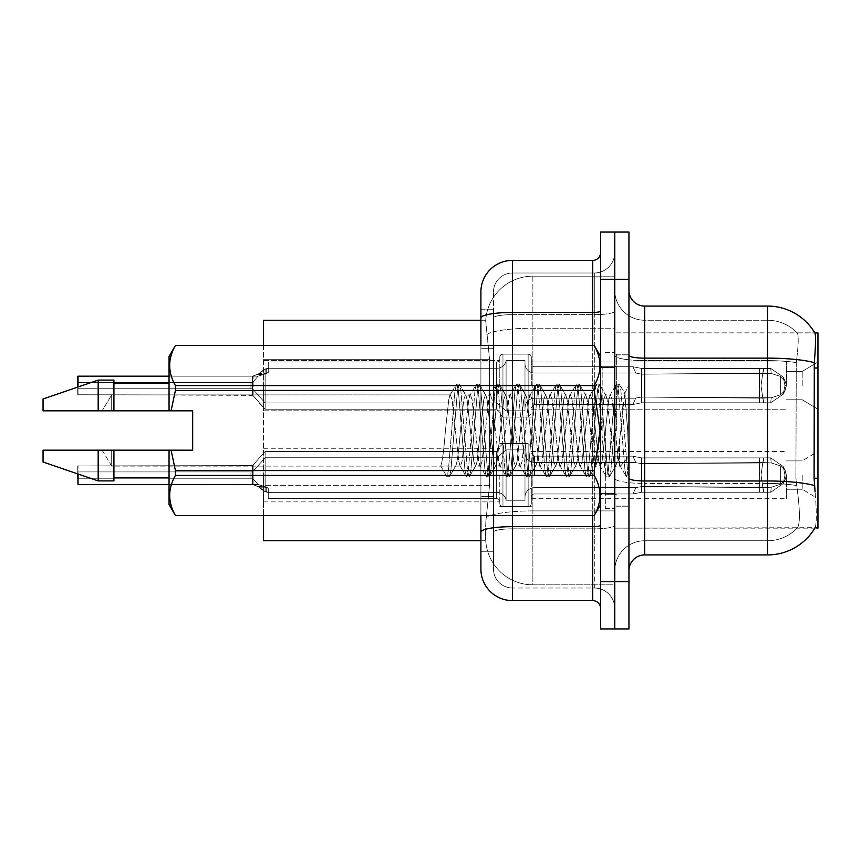 <?xml version="1.0" encoding="UTF-8"?>
<svg xmlns="http://www.w3.org/2000/svg" width="861" height="861" viewBox="0 0 861 861"><rect width="100%" height="100%" fill="white"/><g stroke="black" fill="none" stroke-linecap="round" stroke-linejoin="round"><path stroke-width="0.65" stroke-dasharray="4.3 3.23" d="M817.95 385.61L817.95 361.986L817.95 385.61M802.204 385.61L802.204 371.435L802.204 385.61M817.95 475.068L817.95 498.702L817.95 475.068M802.204 475.068L802.204 489.252L802.204 475.068M499.8 385.61L499.8 357.293A3.153 3.143 0 0 1 502.953 354.14A3.153 3.143 0 0 0 499.8 357.293L499.8 358.865A3.153 3.143 180 0 1 496.646 362.007A3.153 3.143 180 0 0 499.8 358.865L499.8 357.293A3.153 3.143 0 0 1 502.953 354.14L528.148 354.14A3.153 3.143 0 0 1 531.302 357.293A3.153 3.143 0 0 0 528.148 354.14A3.153 3.143 0 0 1 531.302 357.293L531.302 363.579A3.153 3.143 180 0 0 534.455 366.732L632.932 366.732L635.805 373.028L641.499 374.158L759.284 373.082L759.359 368.433L763.524 368.433L641.553 368.433L632.932 366.732L641.553 368.433L641.499 374.158L759.284 373.082L759.359 368.433L770.724 368.443L783.176 377.032L784.963 385.61L783.198 394.187L770.724 402.787L763.524 402.787L761.016 385.61L763.524 402.797L764.008 398.083L771.252 397.771L780.636 394.747L771.252 397.771L780.636 394.747L780.636 376.472L771.252 373.459L780.636 376.472L780.636 394.747L785.146 390.313L786.394 385.61L785.146 380.917L780.636 376.472L785.146 380.906L786.394 385.631L785.146 390.313L780.636 394.747L771.252 397.771L780.636 394.747L780.636 376.472L771.252 373.459L780.636 376.472L780.636 394.747L785.146 390.313L786.394 385.61L785.146 380.917L780.636 376.472L785.146 380.906L786.394 385.631L785.146 390.313L780.636 394.747L771.252 397.771L780.636 394.747L780.636 376.472L771.252 373.459L780.636 376.472L780.636 394.747L785.146 390.313L786.394 385.61L785.146 380.917L780.636 376.472L785.146 380.906L786.394 385.631L785.146 390.313L780.636 394.747L771.252 397.771L780.636 394.747L780.636 376.472L771.252 373.459L780.636 376.472L780.636 394.747L785.146 390.313L786.394 385.61L785.146 380.917L780.636 376.472L785.146 380.906L786.394 385.631L785.146 390.313L780.636 394.747L771.252 397.771L780.636 394.747L780.636 376.472L771.252 373.459L780.636 376.472L780.636 394.747L785.146 390.313L786.394 385.61L785.146 380.917L780.636 376.472L785.146 380.906L786.394 385.631L785.146 390.313L780.636 394.747L771.252 397.771L780.636 394.747L780.636 376.472L771.252 373.459L780.636 376.472L780.636 394.747L785.146 390.313L786.394 385.61L785.146 380.917L780.636 376.472L785.146 380.906L786.394 385.631L785.146 390.313L780.636 394.747L771.252 397.771L780.636 394.747L780.636 376.472L771.252 373.459L780.636 376.472L780.636 394.747L785.146 390.313L786.394 385.61L785.146 380.917L780.636 376.472L785.146 380.906L786.394 385.631L785.146 390.313L780.636 394.747L771.252 397.771L780.636 394.747L780.636 376.472L771.252 373.459L780.636 376.472L780.636 394.747L785.146 390.313L786.394 385.61L785.146 380.917L780.636 376.472L785.146 380.906L786.394 385.631L785.146 390.313L780.636 394.747L771.252 397.771L780.636 394.747L780.636 376.472L771.252 373.459L780.636 376.472L780.636 394.747L785.146 390.313L786.394 385.61L785.146 380.917L780.636 376.472L785.146 380.906L786.394 385.631L785.146 390.313L780.636 394.747L771.252 397.771L780.636 394.747L780.636 376.472L771.252 373.459L780.636 376.472L780.636 394.747L785.146 390.313L786.394 385.61L785.146 380.917L780.636 376.472L785.146 380.906L786.394 385.631L785.146 390.313L780.636 394.747L771.252 397.771L780.636 394.747L780.636 376.472L771.252 373.459L780.636 376.472L780.636 394.747L785.146 390.313L786.394 385.61L785.146 380.917L780.636 376.472L785.146 380.906L786.394 385.631L785.146 390.313L780.636 394.747L771.252 397.771L780.636 394.747L780.636 376.472L771.252 373.459L780.636 376.472L780.636 394.747L785.146 390.313L786.394 385.61L785.146 380.917L780.636 376.472L785.146 380.906L786.394 385.631L785.146 390.313L780.636 394.747L771.252 397.771L780.636 394.747L780.636 376.472L771.252 373.459L780.636 376.472L780.636 394.747L785.146 390.313L786.394 385.61L785.146 380.917L780.636 376.472L785.146 380.906L786.394 385.631L785.146 390.313L780.636 394.747L771.252 397.771L780.636 394.747L780.636 376.472L771.252 373.459L780.636 376.472L780.636 394.747L785.146 390.313L786.394 385.61L785.146 380.917L780.636 376.472L785.146 380.906L786.394 385.631L785.146 390.313L780.636 394.747L771.252 397.771L780.636 394.747L780.636 376.472L771.252 373.459L780.636 376.472L780.636 394.747L785.146 390.313L786.394 385.61L785.146 380.917L780.636 376.472L785.146 380.906L786.394 385.631L785.146 390.313L780.636 394.747L771.252 397.771L780.636 394.747L780.636 376.472L771.252 373.459L780.636 376.472L780.636 394.747L785.146 390.313L786.394 385.61L785.146 380.917L780.636 376.472L785.146 380.906L786.394 385.631L785.146 390.313L780.636 394.747L771.252 397.771L780.636 394.747L780.636 376.472L771.252 373.459L780.636 376.472L780.636 394.747L785.146 390.313L786.394 385.61L785.146 380.917L780.636 376.472L785.146 380.906L786.394 385.631L785.146 390.313L780.636 394.747L771.252 397.771L770.724 402.787L763.524 402.797L764.008 398.083L759.284 398.137L759.359 402.797L641.553 402.787L641.553 385.61L641.553 402.787L632.996 404.466L641.553 402.787L641.445 397.061L759.284 398.137L759.359 402.797L641.553 402.787L641.445 397.061C634.116 398.342 634.116 398.342 641.445 397.061C634.116 398.342 634.116 398.342 641.445 397.061L759.284 398.137L759.359 402.797L763.524 402.797L761.016 385.61L763.524 368.433L641.553 368.433L641.553 385.61L641.542 368.433L770.724 368.443L783.198 377.032L784.963 385.61L783.176 394.187L770.724 402.787L763.524 402.787L764.008 398.083L759.284 398.137L759.359 402.797L763.524 402.797L764.008 398.083L771.252 397.771L770.724 402.787L763.524 402.797L761.016 385.61L763.524 402.797L764.008 398.083L771.252 397.771L770.724 402.787L763.524 402.787L764.008 398.083L759.284 398.137L759.359 402.797L641.553 402.787L641.553 385.61L641.553 402.787L632.889 404.466L641.553 402.787L641.445 397.061L759.284 398.137L759.359 402.797L641.553 402.787L641.445 397.061C634.116 398.342 634.116 398.342 641.445 397.061C634.116 398.342 634.116 398.342 641.445 397.061L759.284 398.137L759.359 402.797L763.524 402.797L761.016 385.61L763.524 368.433L641.553 368.433L632.932 366.732L534.455 366.732A3.153 3.143 180 0 1 531.302 363.579L531.302 357.293A3.153 3.143 0 0 0 528.148 354.14A3.153 3.143 0 0 1 531.302 357.293L531.302 363.579A3.153 3.143 180 0 0 534.455 366.732L632.932 366.732L635.805 373.028L632.932 366.732L641.553 368.433L641.499 374.158L759.284 373.082L759.359 368.433L770.724 368.443L641.553 368.433L641.553 385.61L641.542 368.433L770.724 368.443L783.176 377.032L784.963 385.61L783.198 394.187L770.724 402.787L763.524 402.797L764.008 398.083L759.284 398.137L759.359 402.797L763.524 402.797L764.008 398.083L771.252 397.771L770.724 402.787L763.524 402.787L761.016 385.61L763.524 402.797L764.008 398.083L771.252 397.771L770.724 402.787L763.524 402.797L764.008 398.083L759.284 398.137L759.359 402.797L641.553 402.787L641.553 385.61L641.553 402.787L632.889 404.466L641.553 402.787L641.445 397.061L759.284 398.137L759.359 402.797L641.553 402.787L641.445 397.061C634.116 398.342 634.116 398.342 641.445 397.061C634.116 398.342 634.116 398.342 641.445 397.061L759.284 398.137L759.359 402.797L763.524 402.797L761.016 385.61L763.524 368.433L641.553 368.433L632.932 366.732L534.455 366.732A3.153 3.143 180 0 1 531.302 363.579L531.302 357.293A3.153 3.143 0 0 0 528.148 354.14A3.153 3.143 0 0 1 531.302 357.293L531.302 363.579A3.153 3.143 180 0 0 534.455 366.732L632.932 366.732L635.805 373.028L534.455 373.028L635.805 373.028L641.499 374.158L759.284 373.082L759.359 368.433L770.724 368.443L783.198 377.032L784.963 385.61L783.176 394.187L770.724 402.787L763.524 402.787L764.008 398.083L759.284 398.137L759.359 402.797L763.524 402.797L764.008 398.083L771.252 397.771L770.724 402.787L763.524 402.797L761.016 385.61L763.524 402.797L764.008 398.083L771.252 397.771L770.724 402.787L763.524 402.787L764.008 398.083L759.284 398.137L759.359 402.797L641.553 402.787L641.542 368.433L641.499 374.158L759.284 373.082L759.359 368.433L641.553 368.433L641.553 402.787L632.889 404.466L641.553 402.787L641.445 397.061L759.284 398.137L759.359 402.797L641.553 402.787L641.445 397.061C634.116 398.342 634.116 398.342 641.445 397.061C634.116 398.342 634.116 398.342 641.445 397.061L759.284 398.137L759.359 402.797L763.524 402.797L761.016 385.61L763.524 368.433L759.359 368.433L770.724 368.443L641.553 368.433L770.724 368.443L783.176 377.032L784.963 385.61L783.198 394.187L770.724 402.787L763.524 402.797L764.008 398.083L759.284 398.137L759.359 402.797L763.524 402.797L764.008 398.083L771.252 397.771L770.724 402.787L763.524 402.787L761.016 385.61L763.524 402.797L764.008 398.083L771.252 397.771L770.724 402.787L763.524 402.797L764.008 398.083L759.284 398.137L759.359 402.797L641.553 402.787L641.542 368.433L632.932 366.732L641.553 368.433L641.499 374.158L759.284 373.082L759.359 368.433L641.553 368.433L641.553 402.787L632.889 404.466L641.553 402.787L641.445 397.061L759.284 398.137L759.359 402.797L641.553 402.787L641.445 397.061C634.116 398.342 634.116 398.342 641.445 397.061C634.116 398.342 634.116 398.342 641.445 397.061L759.284 398.137L759.359 402.797L763.524 402.797L761.016 385.61L763.524 368.433L759.359 368.433L770.724 368.443L783.198 377.032L784.963 385.61L783.176 394.187L770.724 402.787L763.524 402.787L764.008 398.083L759.284 398.137L759.359 402.797L763.524 402.797L764.008 398.083L771.252 397.771L770.724 402.787L763.524 402.797L761.016 385.61L763.524 402.797L764.008 398.083L771.252 397.771L770.724 402.787L763.524 402.787L764.008 398.083L759.284 398.137L759.359 402.797L641.553 402.787L641.542 368.433L759.359 368.443L641.553 368.433L632.932 366.732L534.455 366.732A3.153 3.143 180 0 1 531.302 363.579L531.302 357.293A3.153 3.143 0 0 0 528.148 354.14A3.153 3.143 0 0 1 531.302 357.293L531.302 363.579A3.153 3.143 180 0 0 534.455 366.732L632.932 366.732L635.805 373.028L632.932 366.732L641.553 368.433L641.499 374.158L759.284 373.082L759.359 368.433L763.524 368.433L641.553 368.433L641.553 402.787L632.889 404.466L641.553 402.787L641.445 397.061L759.284 398.137L759.359 402.797L641.553 402.787L641.445 397.061C634.116 398.342 634.116 398.342 641.445 397.061C634.116 398.342 634.116 398.342 641.445 397.061L759.284 398.137L759.359 402.797L763.524 402.797L761.016 385.61L763.524 368.433L770.724 368.443L759.359 368.433L770.724 368.443L783.176 377.032L784.963 385.61L783.198 394.187L770.724 402.787L763.524 402.797L764.008 398.083L759.284 398.137L759.359 402.797L763.524 402.797L764.008 398.083L771.252 397.771L770.724 402.787L763.524 402.787L761.016 385.61L763.524 402.797L764.008 398.083L771.252 397.771L770.724 402.787L763.524 402.797L764.008 398.083L759.284 398.137L759.359 402.797L641.553 402.787L641.542 368.433L759.359 368.443L641.553 368.433L632.932 366.732L534.455 366.732A3.153 3.143 180 0 1 531.302 363.579L531.302 357.293A3.153 3.143 0 0 0 528.148 354.14A3.153 3.143 0 0 1 531.302 357.293L531.302 363.579A3.153 3.143 180 0 0 534.455 366.732L632.932 366.732L635.805 373.028L534.455 373.028A9.449 9.439 0 0 1 524.995 363.579A9.449 9.439 0 0 0 534.455 373.028L635.805 373.028L641.499 374.158L759.284 373.082L759.359 368.433L763.524 368.433L641.553 368.433L641.499 374.158L759.284 373.082L759.359 368.433L770.724 368.443L783.198 377.032L784.963 385.61L783.176 394.187L770.724 402.787L763.524 402.787L761.016 385.61L763.524 368.433L641.553 368.433L641.553 402.787L632.889 404.466L641.553 402.787L641.445 397.061L759.284 398.137L759.359 402.797L641.553 402.787L641.445 397.061C634.116 398.342 634.116 398.342 641.445 397.061C634.116 398.342 634.116 398.342 641.445 397.061L759.284 398.137L759.359 402.797L763.524 402.797L764.008 398.083L759.284 398.137L759.359 402.797L763.524 402.797L764.008 398.083L771.252 397.771L770.724 402.787L763.524 402.797L761.016 385.61L763.524 402.797L764.008 398.083L771.252 397.771L770.724 402.787L763.524 402.787L764.008 398.083L759.284 398.137L759.359 402.797L641.553 402.787L641.542 368.433L770.724 368.443L641.553 368.433L632.932 366.732L641.553 368.433L641.499 374.158L759.284 373.082L759.359 368.433L770.724 368.443L783.176 377.032L784.963 385.61L783.198 394.187L770.724 402.787L763.524 402.797L761.016 385.61L763.524 368.433L641.553 368.433L641.553 402.787L632.889 404.466L641.553 402.787L641.445 397.061L759.284 398.137L759.359 402.797L641.553 402.787L641.445 397.061C634.116 398.342 634.116 398.342 641.445 397.061C634.116 398.342 634.116 398.342 641.445 397.061L759.284 398.137L759.359 402.797L763.524 402.797L764.008 398.083L759.284 398.137L759.359 402.797L763.524 402.797L764.008 398.083L771.252 397.771L770.724 402.787L763.524 402.787L761.016 385.61L763.524 402.797L764.008 398.083L771.252 397.771L770.724 402.787L763.524 402.797L764.008 398.083L759.284 398.137L759.359 402.797L641.553 402.787L641.542 368.433L770.724 368.443L783.198 377.032L784.963 385.61L783.176 394.187L770.724 402.787L763.524 402.787L761.016 385.61L763.524 368.433L641.553 368.433L632.932 366.732L534.455 366.732A3.153 3.143 180 0 1 531.302 363.579L531.302 357.293A3.153 3.143 0 0 0 528.148 354.14A3.153 3.143 0 0 1 531.302 357.293L531.302 363.579A3.153 3.143 180 0 0 534.455 366.732L632.932 366.732L635.805 373.028L632.932 366.732L641.553 368.433L641.499 374.158L759.284 373.082L759.359 368.433L770.724 368.443L641.553 368.433L641.553 402.787L632.889 404.466L641.553 402.787L641.445 397.061L759.284 398.137L759.359 402.797L641.553 402.787L641.445 397.061C634.116 398.342 634.116 398.342 641.445 397.061C634.116 398.342 634.116 398.342 641.445 397.061L759.284 398.137L759.359 402.797L763.524 402.797L764.008 398.083L759.284 398.137L759.359 402.797L763.524 402.797L764.008 398.083L771.252 397.771L770.724 402.787L641.553 402.787L641.542 368.433L770.724 368.443L783.176 377.032L784.963 385.61L783.198 394.187L770.724 402.787L641.553 402.787L632.889 404.466L641.553 402.787L641.445 397.061L771.252 397.771L770.724 402.787L641.553 402.787L641.445 397.061C634.116 398.342 634.116 398.342 641.445 397.061C634.116 398.342 634.116 398.342 641.445 397.061L771.252 397.771L770.724 402.787L641.553 402.787L641.553 385.61L641.553 402.787L632.889 404.466L641.553 402.787L641.445 397.061L771.252 397.771L770.724 402.787L641.553 402.787L641.445 397.061C634.116 398.342 634.116 398.342 641.445 397.061C634.116 398.342 634.116 398.342 641.445 397.061L771.252 397.771L770.724 402.787L641.553 402.787L641.542 368.433L632.932 366.732L534.455 366.732A3.153 3.143 180 0 1 531.302 363.579L531.302 357.293A3.153 3.143 0 0 0 528.148 354.14A3.153 3.143 0 0 1 531.302 357.293L531.302 363.579A3.153 3.143 180 0 0 534.455 366.732L632.932 366.732L635.805 373.028L534.455 373.028A9.449 9.439 0 0 1 524.995 363.579L524.995 407.662L524.995 363.579A9.449 9.439 0 0 0 534.455 373.028L635.805 373.028L641.499 374.158L759.284 373.082L759.359 368.433L641.553 368.433L641.499 374.158L759.284 373.082L759.359 368.433L759.359 402.797L641.553 402.787L632.889 404.466L641.553 402.787L641.445 397.061L771.252 397.771L770.724 402.787L641.553 402.787L641.445 397.061C634.116 398.342 634.116 398.342 641.445 397.061C634.116 398.342 634.116 398.342 641.445 397.061L771.252 397.771L770.724 402.787L641.553 402.787L641.553 385.61L641.553 402.787L632.889 404.466L641.553 402.787L641.445 397.061L771.252 397.771L770.724 402.787L641.553 402.787L641.445 397.061C634.116 398.342 634.116 398.342 641.445 397.061C634.116 398.342 634.116 398.342 641.445 397.061L771.252 397.771L770.724 402.787L783.176 394.187L770.724 402.787L783.176 394.187L770.724 402.787L783.176 394.187L770.724 402.787L783.176 394.187L770.724 402.787L783.176 394.187L770.724 402.787L783.176 394.187L770.724 402.787L783.176 394.187L770.724 402.787L783.176 394.187L770.724 402.787L783.176 394.187L770.724 402.787L783.176 394.187L770.724 402.787L783.176 394.187L770.724 402.787L783.176 394.187L770.724 402.787L783.176 394.187L786.394 385.61L785.146 380.917L780.636 376.472L771.252 373.459L780.636 376.472L780.636 394.747L780.636 376.472L785.146 380.906L786.394 385.631L785.146 390.313L780.636 394.747L785.146 390.313L783.187 394.198L785.124 390.302L783.187 394.198L785.124 390.302L783.187 394.198L785.124 390.302L783.187 394.198L785.124 390.302L783.187 394.198L785.124 390.302L783.187 394.198L785.124 390.302L783.187 394.198L785.124 390.302L783.187 394.198L785.124 390.302L783.187 394.198L785.124 390.302L783.187 394.198L785.124 390.302L783.187 394.198L785.124 390.302L783.187 394.198L785.124 390.302L783.187 394.198L785.124 390.302L783.187 394.198L785.124 390.302L783.187 394.198L785.124 390.302L783.187 394.198L785.124 390.302L783.187 394.198L785.124 390.302L783.187 394.198L784.963 385.61L783.198 394.187L784.963 385.61L783.198 394.187L784.963 385.61L783.198 394.187L784.963 385.61L783.198 394.187L784.963 385.61L783.198 394.187L784.963 385.61L783.198 394.187L784.963 385.61L783.198 394.187L784.963 385.61L783.198 394.187L784.963 385.61L783.198 394.187L784.963 385.61L783.198 394.187L784.963 385.61L783.198 394.187L784.963 385.61L783.198 394.187L784.963 385.61L786.394 385.631L784.963 385.61L786.394 385.631L784.963 385.61L786.394 385.631L784.963 385.61L786.394 385.631L784.963 385.61L786.394 385.631L784.963 385.61L786.394 385.631L784.963 385.61L786.394 385.631L784.963 385.61L786.394 385.631L784.963 385.61L786.394 385.631L784.963 385.61L786.394 385.631L784.963 385.61L786.394 385.631L784.963 385.61L786.394 385.631L784.963 385.61L786.394 385.631L784.963 385.61L786.394 385.631L784.963 385.61L786.394 385.631L784.963 385.61L786.394 385.631L784.963 385.61L786.394 385.631L784.963 385.61L786.394 385.631L784.963 385.61L783.198 377.032L784.963 385.61L783.198 377.032L784.963 385.61L783.198 377.032L784.963 385.61L783.198 377.032L784.963 385.61L783.198 377.032L784.963 385.61L783.198 377.032L784.963 385.61L783.198 377.032L784.963 385.61L783.198 377.032L784.963 385.61L783.198 377.032L784.963 385.61L783.198 377.032L784.963 385.61L783.198 377.032L784.963 385.61L783.198 377.032L784.963 385.61L783.198 377.032L785.124 380.917L783.198 377.032L785.124 380.917L783.198 377.032L785.124 380.917L783.198 377.032L785.124 380.917L783.198 377.032L785.124 380.917L783.198 377.032L785.124 380.917L783.198 377.032L785.124 380.917L783.198 377.032L785.124 380.917L783.198 377.032L785.124 380.917L783.198 377.032L785.124 380.917L783.198 377.032L785.124 380.917L783.198 377.032L785.124 380.917L783.198 377.032L785.124 380.917L783.198 377.032L785.124 380.917L783.198 377.032L785.124 380.917L783.198 377.032L785.124 380.917L783.198 377.032L785.124 380.917L783.198 377.032L785.124 380.917L783.198 377.032L770.724 368.433L759.359 368.433L759.359 402.797L763.524 402.797L641.553 402.787L641.542 368.433L641.553 402.787L632.889 404.466L641.553 402.787L641.445 397.061L771.252 397.771L770.724 402.787L771.252 397.771L770.724 402.787L771.252 397.771L770.724 402.787L771.252 397.771L770.724 402.787L771.252 397.771L770.724 402.787L771.252 397.771L641.445 397.061C634.116 398.342 634.116 398.342 641.445 397.061C634.116 398.342 634.116 398.342 641.445 397.061L771.252 397.771L641.445 397.061C634.116 398.342 634.116 398.342 641.445 397.061C634.116 398.342 634.116 398.342 641.445 397.061L771.252 397.771L641.445 397.061C634.116 398.342 634.116 398.342 641.445 397.061C634.116 398.342 634.116 398.342 641.445 397.061L771.252 397.771L641.445 397.061C634.116 398.342 634.116 398.342 641.445 397.061C634.116 398.342 634.116 398.342 641.445 397.061L771.252 397.771L641.445 397.061C634.116 398.342 634.116 398.342 641.445 397.061C634.116 398.342 634.116 398.342 641.445 397.061L641.542 368.433L759.359 368.443L759.768 385.61L759.359 368.433L759.359 402.797L641.553 402.787L632.889 404.466L641.553 402.787L641.553 385.61L641.553 402.787L632.889 404.466L641.553 402.787L641.542 368.433L632.932 366.732L641.553 368.433L641.499 374.158L759.284 373.082L759.359 368.433L759.359 402.797L763.524 402.797L641.553 402.787L632.889 404.466L641.553 402.787L641.553 385.61L641.553 402.787L632.889 404.466L641.553 402.787L641.542 368.433L641.553 385.61L641.542 368.433L759.359 368.443L759.768 385.61L759.359 368.433L759.359 402.797L641.553 402.787L641.542 368.433L632.932 366.732L534.455 366.732A3.153 3.143 180 0 1 531.302 363.579L531.302 357.293A3.153 3.143 0 0 0 528.148 354.14A3.153 3.143 0 0 1 531.302 357.293L531.302 363.579A3.153 3.143 180 0 0 534.455 366.732L632.932 366.732L635.805 373.028L632.932 366.732L641.553 368.433L641.499 374.158L759.284 373.082L759.359 368.433L759.359 402.797L763.524 402.797L641.553 402.787L763.524 402.797L641.553 402.787L641.542 368.433L641.553 402.787L763.524 402.797L761.016 385.61L763.524 368.433L770.724 368.443L783.176 377.032L770.724 368.433L759.359 368.433L759.359 402.797L759.359 368.433L759.359 402.797L759.359 368.433L759.359 402.797L759.359 368.433L759.359 402.797L759.359 368.433L759.359 402.797L759.359 368.433L759.359 402.797L759.359 368.433L641.542 368.443L632.932 366.732L534.455 366.732A3.153 3.143 180 0 1 531.302 363.579L531.302 357.293A3.153 3.143 0 0 0 528.148 354.14A3.153 3.143 0 0 1 531.302 357.293L531.302 363.579A3.153 3.143 180 0 0 534.455 366.732L632.932 366.732L635.805 373.028L534.455 373.028A9.449 9.439 0 0 1 524.995 363.579L524.995 410.815L524.995 363.579A9.449 9.439 0 0 0 534.455 373.028L635.805 373.028L641.499 374.158L759.284 373.082L759.359 368.433L641.542 368.443L641.499 374.158L759.284 373.082L759.359 368.433L641.542 368.443L641.553 385.61L641.542 368.433L632.932 366.732L641.553 368.433L641.499 374.158L759.284 373.082L759.359 368.433L641.542 368.443L641.553 385.61L641.553 368.433L632.932 366.732L534.455 366.732A3.153 3.143 180 0 1 531.302 363.579L531.302 357.293A3.153 3.143 0 0 0 528.148 354.14A3.153 3.143 0 0 1 531.302 357.293L531.302 363.579A3.153 3.143 180 0 0 534.455 366.732L632.932 366.732L635.805 373.028L632.932 366.732L641.553 368.433L641.499 374.158L635.805 373.028L534.455 373.028A9.449 9.439 0 0 1 524.995 363.579L524.995 410.815L524.995 363.579A9.449 9.439 0 0 0 534.455 373.028L635.805 373.028L632.932 366.732L534.455 366.732A3.153 3.143 180 0 1 531.302 363.579L531.302 357.293A3.153 3.143 0 0 0 528.148 354.14A3.153 3.143 0 0 1 531.302 357.293L531.302 363.579A3.153 3.143 180 0 0 534.455 366.732L632.932 366.732L635.805 373.028L534.455 373.028A9.449 9.439 0 0 1 524.995 363.579L524.995 410.815L524.995 363.579A9.449 9.439 0 0 0 534.455 373.028L635.805 373.028L641.499 374.158L635.805 373.028L632.932 366.732L641.553 368.433L632.932 366.732L534.455 366.732A3.153 3.143 180 0 1 531.302 363.579L531.302 357.293A3.153 3.143 0 0 0 528.148 354.14A3.153 3.143 0 0 1 531.302 357.293L531.302 363.579A3.153 3.143 180 0 0 534.455 366.732L632.932 366.732L635.805 373.028L534.455 373.028A9.449 9.439 0 0 1 524.995 363.579L524.995 410.815L524.995 363.579A9.449 9.439 0 0 0 534.455 373.028L635.805 373.028L632.932 366.732L641.553 368.433L641.499 374.158L635.805 373.028L534.455 373.028A9.449 9.439 0 0 1 524.995 363.579L524.995 410.815L524.995 363.579A9.449 9.439 0 0 0 534.455 373.028L635.805 373.028L632.932 366.732L534.455 366.732A3.153 3.143 180 0 1 531.302 363.579L531.302 357.293A3.153 3.143 0 0 0 528.148 354.14A3.153 3.143 0 0 1 531.302 357.293L531.302 363.579A3.153 3.143 180 0 0 534.455 366.732L632.932 366.732L635.805 373.028L534.455 373.028A9.449 9.439 0 0 1 524.995 363.579L524.995 410.815L524.995 363.579A9.449 9.439 0 0 0 534.455 373.028L635.805 373.028L641.499 374.158L635.805 373.028L632.932 366.732L641.553 368.433L641.553 385.61L641.553 368.433L759.359 368.443L641.542 368.443L632.932 366.732L534.455 366.732A3.153 3.143 180 0 1 531.302 363.579L531.302 357.293A3.153 3.143 0 0 0 528.148 354.14A3.153 3.143 0 0 1 531.302 357.293L531.302 363.579A3.153 3.143 180 0 0 534.455 366.732L632.932 366.732L635.805 373.028L534.455 373.028A9.449 9.439 0 0 1 524.995 363.579L524.995 410.815L524.995 363.579A9.449 9.439 0 0 0 534.455 373.028L635.805 373.028L632.932 366.732L641.553 368.433L641.499 374.158L635.805 373.028L534.455 373.028A9.449 9.439 0 0 1 524.995 363.579L524.995 410.815L524.995 363.579A9.449 9.439 0 0 0 534.455 373.028L635.805 373.028L632.932 366.732L534.455 366.732A3.153 3.143 180 0 1 531.302 363.579L531.302 357.293A3.153 3.143 0 0 0 528.148 354.14A3.153 3.143 0 0 1 531.302 357.293L531.302 363.579A3.153 3.143 180 0 0 534.455 366.732L632.932 366.732L635.805 373.028L534.455 373.028A9.449 9.439 0 0 1 524.995 363.579L524.995 410.815L524.995 363.579A9.449 9.439 0 0 0 534.455 373.028L635.805 373.028L641.499 374.158L635.805 373.028L632.932 366.732L641.553 368.433L632.932 366.732L534.455 366.732A3.153 3.143 180 0 1 531.302 363.579L531.302 357.293A3.153 3.143 0 0 0 528.148 354.14A3.153 3.143 0 0 1 531.302 357.293L531.302 363.579A3.153 3.143 180 0 0 534.455 366.732L632.932 366.732L635.805 373.028L534.455 373.028A9.449 9.439 0 0 1 524.995 363.579L524.995 410.815L524.995 363.579A9.449 9.439 0 0 0 534.455 373.028L635.805 373.028L632.932 366.732L641.553 368.433L641.499 374.158L635.805 373.028L534.455 373.028A9.449 9.439 0 0 1 524.995 363.579L524.995 410.815L524.995 363.579A9.449 9.439 0 0 0 534.455 373.028L635.805 373.028L632.932 366.732L534.455 366.732A3.153 3.143 180 0 1 531.302 363.579L531.302 357.293A3.153 3.143 0 0 0 528.148 354.14A3.153 3.143 0 0 1 531.302 357.293L531.302 363.579A3.153 3.143 180 0 0 534.455 366.732L632.932 366.732L635.805 373.028L534.455 373.028A9.449 9.439 0 0 1 524.995 363.579L524.995 410.815L524.995 363.579A9.449 9.439 0 0 0 534.455 373.028L635.805 373.028L641.499 374.158L635.805 373.028L632.932 366.732L641.553 368.433L641.553 385.61L641.553 368.433L759.359 368.443L641.542 368.443L632.932 366.732L534.455 366.732A3.153 3.143 180 0 1 531.302 363.579L531.302 357.293A3.153 3.143 0 0 0 528.148 354.14L528.148 417.111L528.148 354.14L528.148 417.111L528.148 354.14L528.148 417.111L528.148 354.14L528.148 417.111L528.148 354.14L528.148 417.111L528.148 354.14L528.148 417.111L528.148 354.14L528.148 417.111L528.148 354.14L528.148 417.111L528.148 354.14L528.148 417.111L528.148 354.14L528.148 417.111L528.148 354.14L528.148 417.111L528.148 354.14L528.148 417.111L528.148 354.14L528.148 417.111L528.148 354.14L528.148 417.111L528.148 354.14L528.148 417.111L528.148 354.14L528.148 417.111L528.148 354.14L528.148 417.111L528.148 354.14L528.148 417.111L528.148 354.14L502.953 354.14A3.153 3.143 0 0 0 499.8 357.293L499.8 358.865A3.153 3.143 180 0 1 496.646 362.007A3.153 3.143 180 0 0 499.8 358.865L499.8 357.293A3.153 3.143 0 0 1 502.953 354.14L528.148 354.14L502.953 354.14A3.153 3.143 0 0 0 499.8 357.293L499.8 358.865A3.153 3.143 180 0 1 496.646 362.007A3.153 3.143 180 0 0 499.8 358.865L499.8 357.293A3.153 3.143 0 0 1 502.953 354.14L528.148 354.14L502.953 354.14A3.153 3.143 0 0 0 499.8 357.293L499.8 358.865A3.153 3.143 180 0 1 496.646 362.007A3.153 3.143 180 0 0 499.8 358.865L499.8 357.293A3.153 3.143 0 0 1 502.953 354.14L528.148 354.14L502.953 354.14A3.153 3.143 0 0 0 499.8 357.293L499.8 358.865A3.153 3.143 180 0 1 496.646 362.007A3.153 3.143 180 0 0 499.8 358.865L499.8 357.293A3.153 3.143 0 0 1 502.953 354.14L528.148 354.14L502.953 354.14A3.153 3.143 0 0 0 499.8 357.293L499.8 358.865A3.153 3.143 180 0 1 496.646 362.007A3.153 3.143 180 0 0 499.8 358.865L499.8 357.293A3.153 3.143 0 0 1 502.953 354.14L528.148 354.14L502.953 354.14A3.153 3.143 0 0 0 499.8 357.293L499.8 358.865A3.153 3.143 180 0 1 496.646 362.007A3.153 3.143 180 0 0 499.8 358.865L499.8 357.293A3.153 3.143 0 0 1 502.953 354.14L528.148 354.14L502.953 354.14A3.153 3.143 0 0 0 499.8 357.293L499.8 358.865A3.153 3.143 180 0 1 496.646 362.007A3.153 3.143 180 0 0 499.8 358.865L499.8 357.293A3.153 3.143 0 0 1 502.953 354.14L528.148 354.14L502.953 354.14A3.153 3.143 0 0 0 499.8 357.293L499.8 358.865A3.153 3.143 180 0 1 496.646 362.007A3.153 3.143 180 0 0 499.8 358.865L499.8 357.293A3.153 3.143 0 0 1 502.953 354.14L528.148 354.14L502.953 354.14A3.153 3.143 0 0 0 499.8 357.293L499.8 358.865A3.153 3.143 180 0 1 496.646 362.007A3.153 3.143 180 0 0 499.8 358.865L499.8 357.293A3.153 3.143 0 0 1 502.953 354.14L528.148 354.14L502.953 354.14A3.153 3.143 0 0 0 499.8 357.293L499.8 358.865A3.153 3.143 180 0 1 496.646 362.007A3.153 3.143 180 0 0 499.8 358.865L499.8 357.293A3.153 3.143 0 0 1 502.953 354.14L528.148 354.14L502.953 354.14A3.153 3.143 0 0 0 499.8 357.293L499.8 358.865A3.153 3.143 180 0 1 496.646 362.007A3.153 3.143 180 0 0 499.8 358.865L499.8 357.293A3.153 3.143 0 0 1 502.953 354.14L528.148 354.14L502.953 354.14A3.153 3.143 0 0 0 499.8 357.293L499.8 358.865A3.153 3.143 180 0 1 496.646 362.007A3.153 3.143 180 0 0 499.8 358.865L499.8 357.293A3.153 3.143 0 0 1 502.953 354.14L528.148 354.14L502.953 354.14A3.153 3.143 0 0 0 499.8 357.293L499.8 358.865A3.153 3.143 180 0 1 496.646 362.007A3.153 3.143 180 0 0 499.8 358.865L499.8 357.293A3.153 3.143 0 0 1 502.953 354.14L528.148 354.14L502.953 354.14A3.153 3.143 0 0 0 499.8 357.293L499.8 358.865A3.153 3.143 180 0 1 496.646 362.007A3.153 3.143 180 0 0 499.8 358.865L499.8 357.293A3.153 3.143 0 0 1 502.953 354.14L528.148 354.14L502.953 354.14A3.153 3.143 0 0 0 499.8 357.293L499.8 358.865A3.153 3.143 180 0 1 496.646 362.007A3.153 3.143 180 0 0 499.8 358.865L499.8 357.293A3.153 3.143 0 0 1 502.953 354.14L528.148 354.14L502.953 354.14A3.153 3.143 0 0 0 499.8 357.293L499.8 358.865A3.153 3.143 180 0 1 496.646 362.007A3.153 3.143 180 0 0 499.8 358.865L499.8 385.61M263.552 385.61L263.552 410.815L263.552 385.61M499.8 475.068L499.8 503.394A3.153 3.143 180 0 0 502.953 506.548A3.153 3.143 180 0 1 499.8 503.394L499.8 501.823A3.153 3.143 0 0 0 496.646 498.67A3.153 3.143 0 0 1 499.8 501.823L499.8 503.394A3.153 3.143 180 0 0 502.953 506.548L528.148 506.548A3.153 3.143 180 0 0 531.302 503.394A3.153 3.143 180 0 1 528.148 506.548A3.153 3.143 180 0 0 531.302 503.394L531.302 497.098A3.153 3.143 0 0 1 534.455 493.956L632.932 493.956L635.805 487.66L641.499 486.53L759.284 487.606L759.359 492.255L763.524 492.255L641.553 492.255L632.932 493.956L641.553 492.255L641.499 486.53L759.284 487.606L759.359 492.255L763.524 492.255L641.553 492.255L641.553 457.901L641.542 492.255L632.932 493.956L534.455 493.956A3.153 3.143 0 0 0 531.302 497.098L531.302 503.394A3.153 3.143 180 0 1 528.148 506.548A3.153 3.143 180 0 0 531.302 503.394L531.302 497.098A3.153 3.143 0 0 1 534.455 493.956L632.932 493.956L635.805 487.66L632.932 493.956L641.553 492.255L641.499 486.53L759.284 487.606L759.359 492.255L763.524 492.255L641.553 492.255L641.553 457.901L632.996 456.222L641.553 457.901L641.445 463.627L759.284 462.54L759.359 457.891L641.553 457.901L641.445 463.627C634.116 462.346 634.116 462.346 641.445 463.627C634.116 462.346 634.116 462.346 641.445 463.627L759.284 462.54L759.359 457.891L641.553 457.901L641.542 492.255L632.932 493.956L534.455 493.956A3.153 3.143 0 0 0 531.302 497.098L531.302 503.394A3.153 3.143 180 0 1 528.148 506.548A3.153 3.143 180 0 0 531.302 503.394L531.302 497.098A3.153 3.143 0 0 1 534.455 493.956L632.932 493.956L635.805 487.66L534.455 487.66L635.805 487.66L641.499 486.53L759.284 487.606L759.359 492.255L763.524 492.255L641.553 492.255L641.499 486.53L759.284 487.606L759.359 492.255L763.524 492.255L641.553 492.255L641.553 457.901L632.889 456.222L641.553 457.901L641.445 463.627L759.284 462.54L759.359 457.891L763.524 457.891L761.016 475.068L763.524 457.891L764.008 462.594L771.252 462.917L780.636 465.93L771.252 462.917L780.636 465.93L780.636 484.205L771.252 487.229L780.636 484.205L780.636 465.93L785.146 470.364L786.394 475.068L785.146 479.771L780.636 484.216L785.146 479.771L786.394 475.057L785.146 470.375L780.636 465.93L771.252 462.917L780.636 465.93L780.636 484.205L771.252 487.229L780.636 484.205L780.636 465.93L785.146 470.364L786.394 475.068L785.146 479.771L780.636 484.216L785.146 479.771L786.394 475.057L785.146 470.375L780.636 465.93L771.252 462.917L780.636 465.93L780.636 484.205L771.252 487.229L780.636 484.205L780.636 465.93L785.146 470.364L786.394 475.068L785.146 479.771L780.636 484.216L785.146 479.771L786.394 475.057L785.146 470.375L780.636 465.93L771.252 462.917L780.636 465.93L780.636 484.205L771.252 487.229L780.636 484.205L780.636 465.93L785.146 470.364L786.394 475.068L785.146 479.771L780.636 484.216L785.146 479.771L786.394 475.057L785.146 470.375L780.636 465.93L771.252 462.917L780.636 465.93L780.636 484.205L771.252 487.229L780.636 484.205L780.636 465.93L785.146 470.364L786.394 475.068L785.146 479.771L780.636 484.216L785.146 479.771L786.394 475.057L785.146 470.375L780.636 465.93L771.252 462.917L780.636 465.93L780.636 484.205L771.252 487.229L780.636 484.205L780.636 465.93L785.146 470.364L786.394 475.068L785.146 479.771L780.636 484.216L785.146 479.771L786.394 475.057L785.146 470.375L780.636 465.93L771.252 462.917L780.636 465.93L780.636 484.205L771.252 487.229L780.636 484.205L780.636 465.93L785.146 470.364L786.394 475.068L785.146 479.771L780.636 484.216L785.146 479.771L786.394 475.057L785.146 470.375L780.636 465.93L771.252 462.917L780.636 465.93L780.636 484.205L771.252 487.229L780.636 484.205L780.636 465.93L785.146 470.364L786.394 475.068L785.146 479.771L780.636 484.216L785.146 479.771L786.394 475.057L785.146 470.375L780.636 465.93L771.252 462.917L780.636 465.93L780.636 484.205L771.252 487.229L780.636 484.205L780.636 465.93L785.146 470.364L786.394 475.068L785.146 479.771L780.636 484.216L785.146 479.771L786.394 475.057L785.146 470.375L780.636 465.93L771.252 462.917L780.636 465.93L780.636 484.205L771.252 487.229L780.636 484.205L780.636 465.93L785.146 470.364L786.394 475.068L785.146 479.771L780.636 484.216L785.146 479.771L786.394 475.057L785.146 470.375L780.636 465.93L771.252 462.917L780.636 465.93L780.636 484.205L771.252 487.229L780.636 484.205L780.636 465.93L785.146 470.364L786.394 475.068L785.146 479.771L780.636 484.216L785.146 479.771L786.394 475.057L785.146 470.375L780.636 465.93L771.252 462.917L780.636 465.93L780.636 484.205L771.252 487.229L780.636 484.205L780.636 465.93L785.146 470.364L786.394 475.068L785.146 479.771L780.636 484.216L785.146 479.771L786.394 475.057L785.146 470.375L780.636 465.93L771.252 462.917L780.636 465.93L780.636 484.205L771.252 487.229L780.636 484.205L780.636 465.93L785.146 470.364L786.394 475.068L785.146 479.771L780.636 484.216L785.146 479.771L786.394 475.057L785.146 470.375L780.636 465.93L771.252 462.917L780.636 465.93L780.636 484.205L771.252 487.229L780.636 484.205L780.636 465.93L785.146 470.364L786.394 475.068L785.146 479.771L780.636 484.216L785.146 479.771L786.394 475.057L785.146 470.375L780.636 465.93L771.252 462.917L780.636 465.93L780.636 484.205L771.252 487.229L780.636 484.205L780.636 465.93L785.146 470.364L786.394 475.068L785.146 479.771L780.636 484.216L785.146 479.771L786.394 475.057L785.146 470.375L780.636 465.93L771.252 462.917L780.636 465.93L780.636 484.205L771.252 487.229L780.636 484.205L780.636 465.93L785.146 470.364L786.394 475.068L785.146 479.771L780.636 484.216L785.146 479.771L786.394 475.057L785.146 470.375L780.636 465.93L771.252 462.917L780.636 465.93L780.636 484.205L771.252 487.229L780.636 484.205L780.636 465.93L785.146 470.364L786.394 475.068L785.146 479.771L780.636 484.216L785.146 479.771L786.394 475.057L785.146 470.375L780.636 465.93L771.252 462.917L780.636 465.93L780.636 484.205L771.252 487.229L780.636 484.205L780.636 465.93L785.146 470.364L786.394 475.068L785.146 479.771L780.636 484.216L785.146 479.771L786.394 475.057L785.146 470.375L780.636 465.93L771.252 462.917L770.724 457.891L763.524 457.901L764.008 462.594L759.284 462.54L759.359 457.891L763.524 457.891L761.016 475.068L763.524 492.255L641.553 492.255L632.932 493.956L641.553 492.255L641.499 486.53L759.284 487.606L759.359 492.255L763.524 492.255L641.553 492.255L641.553 475.068L641.542 492.255L632.932 493.956L534.455 493.956A3.153 3.143 0 0 0 531.302 497.098L531.302 503.394A3.153 3.143 180 0 1 528.148 506.548A3.153 3.143 180 0 0 531.302 503.394L531.302 497.098A3.153 3.143 0 0 1 534.455 493.956L632.932 493.956L635.805 487.66L632.932 493.956L641.553 492.255L641.499 486.53L759.284 487.606L759.359 492.255L763.524 492.255L641.553 492.255L641.445 463.627C634.116 462.346 634.116 462.346 641.445 463.627C634.116 462.346 634.116 462.346 641.445 463.627L759.284 462.54L759.359 457.891L641.553 457.901L641.542 492.255L632.932 493.956L534.455 493.956A3.153 3.143 0 0 0 531.302 497.098L531.302 503.394A3.153 3.143 180 0 1 528.148 506.548A3.153 3.143 180 0 0 531.302 503.394L531.302 497.098A3.153 3.143 0 0 1 534.455 493.956L632.932 493.956L635.805 487.66L534.455 487.66A9.449 9.439 180 0 0 524.995 497.098A9.449 9.439 180 0 1 534.455 487.66L635.805 487.66L641.499 486.53L759.284 487.606L759.359 492.255L763.524 492.255L641.553 492.255L641.499 486.53L759.284 487.606L759.359 492.255L763.524 492.255L641.553 492.255L641.553 457.901L632.889 456.222L641.553 457.901L641.445 463.627L759.284 462.54L759.359 457.891L641.553 457.901L641.445 463.627C634.116 462.346 634.116 462.346 641.445 463.627C634.116 462.346 634.116 462.346 641.445 463.627L759.284 462.54L759.359 457.891L763.524 457.891L764.008 462.594L759.284 462.54L759.359 457.891L763.524 457.891L764.008 462.594L771.252 462.917L770.724 457.891L763.524 457.891L761.016 475.068L763.524 457.891L764.008 462.594L771.252 462.917L770.724 457.891L763.524 457.901L764.008 462.594L759.284 462.54L759.359 457.891L641.553 457.901L641.542 492.255L632.932 493.956L641.553 492.255L641.499 486.53L759.284 487.606L759.359 492.255L763.524 492.255L641.553 492.255L641.553 457.901L632.889 456.222L641.553 457.901L641.445 463.627L759.284 462.54L759.359 457.891L641.553 457.901L641.445 463.627C634.116 462.346 634.116 462.346 641.445 463.627C634.116 462.346 634.116 462.346 641.445 463.627L759.284 462.54L759.359 457.891L763.524 457.891L761.016 475.068L763.524 492.255L641.553 492.255L632.932 493.956L534.455 493.956A3.153 3.143 0 0 0 531.302 497.098L531.302 503.394A3.153 3.143 180 0 1 528.148 506.548A3.153 3.143 180 0 0 531.302 503.394L531.302 497.098A3.153 3.143 0 0 1 534.455 493.956L632.932 493.956L635.805 487.66L632.932 493.956L641.553 492.255L641.499 486.53L759.284 487.606L759.359 492.255L763.524 492.255L641.553 492.255L641.553 475.068L641.542 492.255L632.932 493.956L534.455 493.956A3.153 3.143 0 0 0 531.302 497.098L531.302 503.394A3.153 3.143 180 0 1 528.148 506.548A3.153 3.143 180 0 0 531.302 503.394L531.302 497.098A3.153 3.143 0 0 1 534.455 493.956L632.932 493.956L635.805 487.66L534.455 487.66A9.449 9.439 180 0 0 524.995 497.098L524.995 453.026L524.995 497.098A9.449 9.439 180 0 1 534.455 487.66L635.805 487.66L641.499 486.53L759.284 487.606L759.359 492.255L763.524 492.255L641.553 492.255L641.499 486.53L759.284 487.606L759.359 492.255L763.524 492.255L641.553 492.255L641.553 457.901L641.542 492.255L632.932 493.956L641.553 492.255L641.499 486.53L759.284 487.606L759.359 492.255L763.524 492.255L641.553 492.255L641.553 457.901L632.889 456.222L641.553 457.901L641.445 463.627L759.284 462.54L759.359 457.891L763.524 457.891L764.008 462.594L759.284 462.54L759.359 457.891L641.553 457.901L641.445 463.627C634.116 462.346 634.116 462.346 641.445 463.627C634.116 462.346 634.116 462.346 641.445 463.627L759.284 462.54L759.359 457.891L641.553 457.901L641.542 492.255L632.932 493.956L534.455 493.956A3.153 3.143 0 0 0 531.302 497.098L531.302 503.394A3.153 3.143 180 0 1 528.148 506.548A3.153 3.143 180 0 0 531.302 503.394L531.302 497.098A3.153 3.143 0 0 1 534.455 493.956L632.932 493.956L635.805 487.66L632.932 493.956L641.553 492.255L641.499 486.53L759.284 487.606L759.359 492.255L763.524 492.255L641.553 492.255L641.553 457.901L632.889 456.222L641.553 457.901L641.445 463.627L759.284 462.54L759.359 457.891L763.524 457.891L764.008 462.594L771.252 462.917L770.724 457.891L763.524 457.891L761.016 475.068L763.524 457.891L764.008 462.594L771.252 462.917L770.724 457.891L763.524 457.901L764.008 462.594L759.284 462.54L759.359 457.891L763.524 457.891L761.016 475.068L763.524 492.255L764.008 487.552L759.284 487.606L759.359 492.255L763.524 492.255L764.008 487.552L771.252 487.229L780.636 484.205L771.252 487.229L770.724 492.244L783.176 483.645L784.963 475.068L783.198 466.501L770.724 457.891L763.524 457.891L764.008 462.594L759.284 462.54L759.359 457.891L641.553 457.901L641.445 463.627C634.116 462.346 634.116 462.346 641.445 463.627C634.116 462.346 634.116 462.346 641.445 463.627L759.284 462.54L759.359 457.891L641.553 457.901L641.542 492.255L632.932 493.956L534.455 493.956A3.153 3.143 0 0 0 531.302 497.098L531.302 503.394A3.153 3.143 180 0 1 528.148 506.548A3.153 3.143 180 0 0 531.302 503.394L531.302 497.098A3.153 3.143 0 0 1 534.455 493.956L632.932 493.956L635.805 487.66L534.455 487.66A9.449 9.439 180 0 0 524.995 497.098L524.995 449.872L524.995 497.098A9.449 9.439 180 0 1 534.455 487.66L635.805 487.66L641.499 486.53L759.284 487.606L759.359 492.255L641.553 492.255L641.499 486.53L759.284 487.606L759.359 492.255L763.524 492.255L761.016 475.068L763.524 457.891L764.008 462.594L771.252 462.917L770.724 457.891L763.524 457.901L761.016 475.068L763.524 492.255L764.008 487.552L771.252 487.229L770.724 492.244L783.198 483.645L784.963 475.068L783.176 466.49L770.724 457.891L763.524 457.891L764.008 462.594L771.252 462.917L770.724 457.891L763.524 457.901L764.008 462.594L759.284 462.54L759.359 457.891L763.524 457.891L761.016 475.068L763.524 457.891L764.008 462.594L759.284 462.54L759.359 457.891L763.524 457.891L764.008 462.594L771.252 462.917L770.724 457.891L763.524 457.891L761.016 475.068L763.524 492.255L764.008 487.552L759.284 487.606L759.359 492.255L641.553 492.255L641.553 457.901L632.889 456.222L641.553 457.901L641.445 463.627L759.284 462.54L759.359 457.891L641.553 457.901L641.445 463.627C634.116 462.346 634.116 462.346 641.445 463.627C634.116 462.346 634.116 462.346 641.445 463.627L759.284 462.54L759.359 457.891L641.553 457.901L641.542 492.255L632.932 493.956L641.553 492.255L641.499 486.53L759.284 487.606L759.359 492.255L759.359 457.891L763.524 457.891L764.008 462.594L771.252 462.917L770.724 457.891L763.524 457.901L764.008 462.594L759.284 462.54L759.359 457.891L763.524 457.891L761.016 475.068L763.524 457.891L764.008 462.594L759.284 462.54L759.359 457.891L641.553 457.901L632.889 456.222L641.553 457.901L641.445 463.627L759.284 462.54L759.359 457.891L641.553 457.901L641.445 463.627C634.116 462.346 634.116 462.346 641.445 463.627C634.116 462.346 634.116 462.346 641.445 463.627L759.284 462.54L759.359 457.891L763.524 457.891L764.008 462.594L771.252 462.917L770.724 457.891L763.524 457.891L761.016 475.068L763.524 492.255L761.016 475.068L763.524 457.891L764.008 462.594L771.252 462.917L770.724 457.891L763.524 457.901L764.008 462.594L759.284 462.54L759.359 457.891L763.524 457.891L761.016 475.068L763.524 492.255L764.008 487.552L759.284 487.606L759.359 492.255L759.359 457.891L641.553 457.901L641.553 475.068L641.553 457.901L632.889 456.222L641.553 457.901L641.445 463.627L759.284 462.54L759.359 457.891L641.553 457.901L641.445 463.627C634.116 462.346 634.116 462.346 641.445 463.627C634.116 462.346 634.116 462.346 641.445 463.627L759.284 462.54L759.359 457.891L763.524 457.891L764.008 462.594L759.284 462.54L759.359 457.891L763.524 457.891L764.008 462.594L771.252 462.917L770.724 457.891L763.524 457.891L761.016 475.068L763.524 457.891L764.008 462.594L771.252 462.917L770.724 457.891L763.524 457.901L764.008 462.594L759.284 462.54L759.359 457.891L641.553 457.901L641.542 492.255L641.553 457.901L632.889 456.222L641.553 457.901L641.445 463.627L759.284 462.54L759.359 457.891L641.553 457.901L641.445 463.627C634.116 462.346 634.116 462.346 641.445 463.627C634.116 462.346 634.116 462.346 641.445 463.627L759.284 462.54L759.359 457.891L763.524 457.891L761.016 475.068L763.524 492.255L764.008 487.552L771.252 487.229L770.724 492.244L763.524 492.255L761.016 475.068L763.524 457.891L764.008 462.594L759.284 462.54L759.359 457.891L763.524 457.891L764.008 462.594L771.252 462.917L770.724 457.891L763.524 457.891L761.016 475.068L763.524 492.255L764.008 487.552L771.252 487.229L770.724 492.244L783.176 483.645L784.963 475.068L783.198 466.501L770.724 457.891L763.524 457.901L764.008 462.594L771.252 462.917L770.724 457.891L763.524 457.891L764.008 462.594L759.284 462.54L759.359 457.891L641.553 457.901L641.542 492.255L632.932 493.956L534.455 493.956A3.153 3.143 0 0 0 531.302 497.098L531.302 503.394A3.153 3.143 180 0 1 528.148 506.548A3.153 3.143 180 0 0 531.302 503.394L531.302 497.098A3.153 3.143 0 0 1 534.455 493.956L632.932 493.956L635.805 487.66L632.932 493.956L641.553 492.255L641.499 486.53L759.284 487.606L759.359 492.255L759.359 457.891L641.553 457.901L632.889 456.222L641.553 457.901L641.445 463.627L759.284 462.54L759.359 457.891L763.524 457.891L761.016 475.068L763.524 457.891L764.008 462.594L759.284 462.54L759.359 457.891L763.524 457.891L764.008 462.594L771.252 462.917L770.724 457.891L763.524 457.901L761.016 475.068L763.524 492.255L764.008 487.552L759.284 487.606L759.359 492.255L759.359 457.891L641.553 457.901L641.445 463.627C634.116 462.346 634.116 462.346 641.445 463.627C634.116 462.346 634.116 462.346 641.445 463.627L759.284 462.54L759.359 457.891L641.553 457.901L641.553 475.068L641.553 457.901L632.889 456.222L641.553 457.901L641.445 463.627L771.252 462.917L770.724 457.891L763.524 457.891L764.008 462.594L759.284 462.54L771.252 462.917L770.724 457.891L763.524 457.901L764.008 462.594L771.252 462.917L770.724 457.891L763.524 457.891L761.016 475.068L763.524 457.891L764.008 462.594L759.284 462.54L771.252 462.917L770.724 457.891L763.524 457.901L764.008 462.594L771.252 462.917L770.724 457.891L763.524 457.891L761.016 475.068L763.524 492.255L761.016 475.068L763.524 457.891L764.008 462.594L759.284 462.54L771.252 462.917L770.724 457.891L763.524 457.901L764.008 462.594L771.252 462.917L770.724 457.891L641.553 457.901L641.445 463.627C634.116 462.346 634.116 462.346 641.445 463.627C634.116 462.346 634.116 462.346 641.445 463.627L771.252 462.917L770.724 457.891L641.553 457.901L641.542 492.255L641.553 457.901L632.889 456.222L641.553 457.901L641.445 463.627L771.252 462.917L770.724 457.891L641.553 457.901L641.445 463.627C634.116 462.346 634.116 462.346 641.445 463.627C634.116 462.346 634.116 462.346 641.445 463.627L771.252 462.917L770.724 457.891L641.553 457.901L641.542 492.255L632.932 493.956L534.455 493.956A3.153 3.143 0 0 0 531.302 497.098L531.302 503.394A3.153 3.143 180 0 1 528.148 506.548A3.153 3.143 180 0 0 531.302 503.394L531.302 497.098A3.153 3.143 0 0 1 534.455 493.956L632.932 493.956L635.805 487.66L534.455 487.66A9.449 9.439 180 0 0 524.995 497.098L524.995 449.872L524.995 497.098A9.449 9.439 180 0 1 534.455 487.66L635.805 487.66L641.499 486.53L635.805 487.66L632.932 493.956L641.553 492.255L641.499 486.53L635.805 487.66L534.455 487.66A9.449 9.439 180 0 0 524.995 497.098L524.995 449.872L524.995 497.098A9.449 9.439 180 0 1 534.455 487.66L635.805 487.66L632.932 493.956L534.455 493.956A3.153 3.143 0 0 0 531.302 497.098L531.302 503.394A3.153 3.143 180 0 1 528.148 506.548A3.153 3.143 180 0 0 531.302 503.394L531.302 497.098A3.153 3.143 0 0 1 534.455 493.956L632.932 493.956L635.805 487.66L534.455 487.66A9.449 9.439 180 0 0 524.995 497.098L524.995 449.872L524.995 497.098A9.449 9.439 180 0 1 534.455 487.66L635.805 487.66L632.932 493.956L641.553 492.255L641.553 457.901L632.889 456.222L641.553 457.901L641.445 463.627L771.252 462.917L770.724 457.891L641.553 457.901L641.445 463.627C634.116 462.346 634.116 462.346 641.445 463.627C634.116 462.346 634.116 462.346 641.445 463.627L771.252 462.917L770.724 457.891L641.553 457.901L641.542 492.255L632.932 493.956L534.455 493.956A3.153 3.143 0 0 0 531.302 497.098L531.302 503.394A3.153 3.143 180 0 1 528.148 506.548A3.153 3.143 180 0 0 531.302 503.394L531.302 497.098A3.153 3.143 0 0 1 534.455 493.956L632.932 493.956L635.805 487.66L534.455 487.66A9.449 9.439 180 0 0 524.995 497.098L524.995 449.872L524.995 497.098A9.449 9.439 180 0 1 534.455 487.66L635.805 487.66L641.499 486.53L635.805 487.66L632.932 493.956L641.553 492.255L641.499 486.53L635.805 487.66L534.455 487.66A9.449 9.439 180 0 0 524.995 497.098L524.995 449.872L524.995 497.098A9.449 9.439 180 0 1 534.455 487.66L635.805 487.66L632.932 493.956L534.455 493.956A3.153 3.143 0 0 0 531.302 497.098L531.302 503.394A3.153 3.143 180 0 1 528.148 506.548A3.153 3.143 180 0 0 531.302 503.394L531.302 497.098A3.153 3.143 0 0 1 534.455 493.956L632.932 493.956L635.805 487.66L534.455 487.66A9.449 9.439 180 0 0 524.995 497.098L524.995 449.872L524.995 497.098A9.449 9.439 180 0 1 534.455 487.66L635.805 487.66L632.932 493.956L641.553 492.255L641.553 457.901L632.889 456.222L641.553 457.901L641.445 463.627L771.252 462.917L770.724 457.891L641.553 457.901L641.445 463.627C634.116 462.346 634.116 462.346 641.445 463.627C634.116 462.346 634.116 462.346 641.445 463.627L771.252 462.917L770.724 457.891L641.553 457.901L641.542 492.255L632.932 493.956L534.455 493.956A3.153 3.143 0 0 0 531.302 497.098L531.302 503.394A3.153 3.143 180 0 1 528.148 506.548A3.153 3.143 180 0 0 531.302 503.394L531.302 497.098A3.153 3.143 0 0 1 534.455 493.956L632.932 493.956L635.805 487.66L534.455 487.66A9.449 9.439 180 0 0 524.995 497.098L524.995 449.872L524.995 497.098A9.449 9.439 180 0 1 534.455 487.66L635.805 487.66L641.499 486.53L635.805 487.66L632.932 493.956L641.553 492.255L641.499 486.53L635.805 487.66L534.455 487.66A9.449 9.439 180 0 0 524.995 497.098L524.995 449.872L524.995 497.098A9.449 9.439 180 0 1 534.455 487.66L635.805 487.66L632.932 493.956L534.455 493.956A3.153 3.143 0 0 0 531.302 497.098L531.302 503.394A3.153 3.143 180 0 1 528.148 506.548A3.153 3.143 180 0 0 531.302 503.394L531.302 497.098A3.153 3.143 0 0 1 534.455 493.956L632.932 493.956L635.805 487.66L534.455 487.66A9.449 9.439 180 0 0 524.995 497.098L524.995 449.872L524.995 497.098A9.449 9.439 180 0 1 534.455 487.66L635.805 487.66L632.932 493.956L641.553 492.255L641.553 457.901L632.889 456.222L641.553 457.901L641.445 463.627L771.252 462.917L770.724 457.891L641.553 457.901L641.445 463.627C634.116 462.346 634.116 462.346 641.445 463.627C634.116 462.346 634.116 462.346 641.445 463.627L771.252 462.917L770.724 457.891L641.553 457.901L641.542 492.255L632.932 493.956L534.455 493.956A3.153 3.143 0 0 0 531.302 497.098L531.302 503.394A3.153 3.143 180 0 1 528.148 506.548A3.153 3.143 180 0 0 531.302 503.394L531.302 497.098A3.153 3.143 0 0 1 534.455 493.956L632.932 493.956L635.805 487.66L534.455 487.66A9.449 9.439 180 0 0 524.995 497.098L524.995 449.872L524.995 497.098A9.449 9.439 180 0 1 534.455 487.66L635.805 487.66L641.499 486.53L635.805 487.66L632.932 493.956L641.553 492.255L641.499 486.53L635.805 487.66L534.455 487.66A9.449 9.439 180 0 0 524.995 497.098L524.995 449.872L524.995 497.098A9.449 9.439 180 0 1 534.455 487.66L635.805 487.66L632.932 493.956L534.455 493.956A3.153 3.143 0 0 0 531.302 497.098L531.302 503.394A3.153 3.143 180 0 1 528.148 506.548A3.153 3.143 180 0 0 531.302 503.394L531.302 497.098A3.153 3.143 0 0 1 534.455 493.956L632.932 493.956L635.805 487.66L534.455 487.66A9.449 9.439 180 0 0 524.995 497.098L524.995 449.872L524.995 497.098A9.449 9.439 180 0 1 534.455 487.66L635.805 487.66L632.932 493.956L641.553 492.255L641.553 457.901L632.889 456.222L641.553 457.901L641.445 463.627L771.252 462.917L770.724 457.891L641.553 457.901L641.445 463.627C634.116 462.346 634.116 462.346 641.445 463.627C634.116 462.346 634.116 462.346 641.445 463.627L771.252 462.917L770.724 457.891L641.553 457.901L641.542 492.255L632.932 493.956L534.455 493.956A3.153 3.143 0 0 0 531.302 497.098L531.302 503.394A3.153 3.143 180 0 1 528.148 506.548L528.148 443.576L528.148 506.548L528.148 443.576L528.148 506.548L528.148 443.576L528.148 506.548L528.148 443.576L528.148 506.548L528.148 443.576L528.148 506.548L528.148 443.576L528.148 506.548L528.148 443.576L528.148 506.548L528.148 443.576L528.148 506.548L528.148 443.576L528.148 506.548L528.148 443.576L528.148 506.548L528.148 443.576L528.148 506.548L528.148 443.576L528.148 506.548L528.148 443.576L528.148 506.548L528.148 443.576L528.148 506.548L528.148 443.576L528.148 506.548L528.148 443.576L528.148 506.548L528.148 443.576L528.148 506.548L528.148 443.576L528.148 506.548L528.148 443.576L528.148 506.548L502.953 506.548A3.153 3.143 180 0 1 499.8 503.394L499.8 501.823A3.153 3.143 0 0 0 496.646 498.67A3.153 3.143 0 0 1 499.8 501.823L499.8 503.394A3.153 3.143 180 0 0 502.953 506.548L528.148 506.548L502.953 506.548A3.153 3.143 180 0 1 499.8 503.394L499.8 501.823A3.153 3.143 0 0 0 496.646 498.67A3.153 3.143 0 0 1 499.8 501.823L499.8 503.394A3.153 3.143 180 0 0 502.953 506.548L528.148 506.548L502.953 506.548A3.153 3.143 180 0 1 499.8 503.394L499.8 501.823A3.153 3.143 0 0 0 496.646 498.67A3.153 3.143 0 0 1 499.8 501.823L499.8 503.394A3.153 3.143 180 0 0 502.953 506.548L528.148 506.548L502.953 506.548A3.153 3.143 180 0 1 499.8 503.394L499.8 501.823A3.153 3.143 0 0 0 496.646 498.67A3.153 3.143 0 0 1 499.8 501.823L499.8 503.394A3.153 3.143 180 0 0 502.953 506.548L528.148 506.548L502.953 506.548A3.153 3.143 180 0 1 499.8 503.394L499.8 501.823A3.153 3.143 0 0 0 496.646 498.67A3.153 3.143 0 0 1 499.8 501.823L499.8 503.394A3.153 3.143 180 0 0 502.953 506.548L528.148 506.548L502.953 506.548A3.153 3.143 180 0 1 499.8 503.394L499.8 501.823A3.153 3.143 0 0 0 496.646 498.67A3.153 3.143 0 0 1 499.8 501.823L499.8 503.394A3.153 3.143 180 0 0 502.953 506.548L528.148 506.548L502.953 506.548A3.153 3.143 180 0 1 499.8 503.394L499.8 501.823A3.153 3.143 0 0 0 496.646 498.67A3.153 3.143 0 0 1 499.8 501.823L499.8 503.394A3.153 3.143 180 0 0 502.953 506.548L528.148 506.548L502.953 506.548A3.153 3.143 180 0 1 499.8 503.394L499.8 501.823A3.153 3.143 0 0 0 496.646 498.67A3.153 3.143 0 0 1 499.8 501.823L499.8 503.394A3.153 3.143 180 0 0 502.953 506.548L528.148 506.548L502.953 506.548A3.153 3.143 180 0 1 499.8 503.394L499.8 501.823A3.153 3.143 0 0 0 496.646 498.67A3.153 3.143 0 0 1 499.8 501.823L499.8 503.394A3.153 3.143 180 0 0 502.953 506.548L528.148 506.548L502.953 506.548A3.153 3.143 180 0 1 499.8 503.394L499.8 501.823A3.153 3.143 0 0 0 496.646 498.67A3.153 3.143 0 0 1 499.8 501.823L499.8 503.394A3.153 3.143 180 0 0 502.953 506.548L528.148 506.548L502.953 506.548A3.153 3.143 180 0 1 499.8 503.394L499.8 501.823A3.153 3.143 0 0 0 496.646 498.67A3.153 3.143 0 0 1 499.8 501.823L499.8 503.394A3.153 3.143 180 0 0 502.953 506.548L528.148 506.548L502.953 506.548A3.153 3.143 180 0 1 499.8 503.394L499.8 501.823A3.153 3.143 0 0 0 496.646 498.67A3.153 3.143 0 0 1 499.8 501.823L499.8 503.394A3.153 3.143 180 0 0 502.953 506.548L528.148 506.548L502.953 506.548A3.153 3.143 180 0 1 499.8 503.394L499.8 501.823A3.153 3.143 0 0 0 496.646 498.67A3.153 3.143 0 0 1 499.8 501.823L499.8 503.394A3.153 3.143 180 0 0 502.953 506.548L528.148 506.548L502.953 506.548A3.153 3.143 180 0 1 499.8 503.394L499.8 501.823A3.153 3.143 0 0 0 496.646 498.67A3.153 3.143 0 0 1 499.8 501.823L499.8 503.394A3.153 3.143 180 0 0 502.953 506.548L528.148 506.548L502.953 506.548A3.153 3.143 180 0 1 499.8 503.394L499.8 501.823A3.153 3.143 0 0 0 496.646 498.67A3.153 3.143 0 0 1 499.8 501.823L499.8 503.394A3.153 3.143 180 0 0 502.953 506.548L528.148 506.548L502.953 506.548A3.153 3.143 180 0 1 499.8 503.394L499.8 501.823A3.153 3.143 0 0 0 496.646 498.67A3.153 3.143 0 0 1 499.8 501.823L499.8 503.394A3.153 3.143 180 0 0 502.953 506.548L528.148 506.548L502.953 506.548A3.153 3.143 180 0 1 499.8 503.394L499.8 501.823A3.153 3.143 0 0 0 496.646 498.67A3.153 3.143 0 0 1 499.8 501.823L499.8 475.068M263.552 475.068L263.552 501.877L263.552 475.068M786.448 385.61L786.448 361.986L786.448 385.61M786.448 475.068L786.448 498.702L786.448 475.068M480.901 320.249L485.733 320.249L485.69 320.895A47.247 47.247 0 0 1 532.873 276.155L614.776 276.155L614.776 328.213L614.776 276.155L532.873 276.155L532.873 328.213L532.873 276.155A47.247 47.247 0 0 0 485.69 320.895L485.733 320.249L263.552 320.249L263.552 485.292L489.565 485.292L485.819 521.852L489.565 485.292L489.565 359.295L489.565 485.292L263.552 485.292L263.552 540.751L485.733 540.751L485.626 537.598A47.247 47.247 0 0 0 532.873 584.845L614.776 584.845L614.776 510.907L614.776 584.845L532.873 584.845L532.873 510.907L532.873 584.845A47.247 47.247 0 0 1 485.626 537.598L485.626 527.987L485.733 540.751L480.901 540.751M485.819 521.852L485.626 527.987L485.819 521.852M644.695 306.075L767.549 306.075L767.549 358.133A55.126 9.568 180 0 1 814.312 362.642C815.679 345.476 815.894 335.607 814.947 333.046A55.126 55.126 0 0 0 814.829 332.852L797.103 332.852L814.829 332.852A55.126 55.126 0 0 1 814.947 333.046L614.776 332.852L817.95 332.852L817.95 528.148L614.776 528.148L614.776 332.852L614.776 528.148L815.109 527.685C816.691 523.574 816.691 511.649 815.109 491.922C816.691 511.628 816.691 523.542 815.109 527.685A55.126 55.126 0 0 1 767.549 554.925L644.695 554.925L644.695 306.075A15.746 15.746 0 0 1 628.95 290.329L628.95 355.399L628.95 290.329M614.776 328.213L614.776 510.907L614.776 328.213L532.873 328.213L614.776 328.213M485.69 320.895L489.565 359.295L485.69 320.895A47.247 47.247 0 0 1 532.873 276.155M263.552 515.545L263.552 345.455M628.95 430.5L628.95 354.108L628.95 506.892L628.95 385.448L628.95 476.929L626.291 476.585L625.032 470.709L618.359 390.291L616.691 384.071L615.023 390.291L608.361 470.709L606.284 476.585L605.025 470.709L598.363 390.291L596.286 384.415L595.026 390.291L588.354 470.709L586.287 476.585L585.028 470.709L578.355 390.291L576.687 384.071L575.019 390.291L568.357 470.709L566.689 476.929L565.02 470.709L558.358 390.291L556.69 384.071L555.022 390.291L548.349 470.709L546.681 476.929L545.024 470.709L538.351 390.291L536.683 384.071L535.015 390.291L528.353 470.709L526.684 476.929L525.016 470.709L518.354 390.291L516.686 384.071L515.018 390.291L508.345 470.709L506.677 476.929L505.009 470.709L498.347 390.291L496.679 384.071L495.01 390.291L488.348 470.709L486.68 476.929L485.012 470.709L478.339 390.291L476.682 384.071L475.014 390.291L468.341 470.709L466.673 476.929L465.005 470.709L458.343 390.291L456.674 384.071L455.006 390.291L448.344 470.709L446.967 476.757L449.464 476.757L455.717 465.973L440.714 465.973L446.967 476.757L449.464 476.757L455.717 465.973L440.714 465.973L446.967 476.757L448.344 470.709L455.006 390.291L456.674 384.071L459.171 384.071L457.503 390.291L450.841 470.709L449.464 476.757L455.717 465.973C457.277 462.508 458.848 450.68 460.42 430.5C458.848 450.68 457.277 462.508 455.717 465.973L449.582 476.585L450.841 470.709L457.503 390.291L459.58 384.415L456.674 384.071L458.343 390.291L465.005 470.709L466.673 476.929L469.18 476.929L467.512 470.709L460.839 390.291L459.58 384.415L465.952 395.339L465.424 394.898L463.756 399.665L460.42 430.5L463.756 399.665L465.424 394.898L470.429 394.898L468.761 399.665L462.088 461.335L460.42 466.102L458.762 461.335L452.09 399.665L450.421 394.898L448.753 399.665L445.428 430.5C443.835 450.744 442.263 462.561 440.714 465.973C442.263 462.561 443.835 450.744 445.428 430.5L448.753 399.665L449.894 395.339L456.265 384.415L449.894 395.339L450.421 394.898L452.09 399.665L458.762 461.335L459.903 465.661L466.264 476.585L459.903 465.661L460.42 466.102L462.088 461.335L468.761 399.665L469.902 395.339L476.273 384.415L475.014 390.291L468.341 470.709L466.673 476.929L469.18 476.929L467.512 470.709L460.839 390.291L459.58 384.415L465.424 394.898L469.902 395.339L476.273 384.415L479.179 384.071L477.511 390.291L470.838 470.709L469.18 476.929L475.95 465.661L475.423 466.102L473.765 461.335L467.092 399.665L465.952 395.339L467.092 399.665L473.765 461.335L475.423 466.102L480.427 466.102L478.759 461.335L472.097 399.665L470.429 394.898L472.097 399.665L478.759 461.335L479.9 465.661L486.271 476.585L485.012 470.709L478.339 390.291L476.682 384.071L479.179 384.071L477.511 390.291L470.838 470.709L469.589 476.585L475.423 466.102L479.9 465.661L486.271 476.585L489.177 476.929L487.509 470.709L480.847 390.291L479.179 384.071L485.959 395.339L485.432 394.898L483.764 399.665L477.091 461.335L475.95 465.661L477.091 461.335L483.764 399.665L485.432 394.898L490.426 394.898L488.757 399.665L482.095 461.335L480.427 466.102L482.095 461.335L488.757 399.665L489.898 395.339L496.27 384.415L495.01 390.291L488.348 470.709L486.68 476.929L489.177 476.929L487.509 470.709L480.847 390.291L479.588 384.415L485.432 394.898L489.898 395.339L496.27 384.415L499.176 384.071L497.518 390.291L490.845 470.709L489.177 476.929L495.958 465.661L495.43 466.102L493.762 461.335L487.1 399.665L485.959 395.339L487.1 399.665L493.762 461.335L495.43 466.102L500.435 466.102L498.767 461.335L492.094 399.665L490.426 394.898L492.094 399.665L498.767 461.335L499.907 465.661L506.268 476.585L505.009 470.709L498.347 390.291L496.679 384.071L499.176 384.071L497.518 390.291L490.845 470.709L489.586 476.585L495.43 466.102L499.907 465.661L506.268 476.585L509.185 476.929L507.516 470.709L500.844 390.291L499.176 384.071L505.956 395.339L505.429 394.898L503.76 399.665L497.098 461.335L495.958 465.661L497.098 461.335L503.76 399.665L505.429 394.898L510.433 394.898L508.765 399.665L502.092 461.335L500.435 466.102L502.092 461.335L508.765 399.665L509.906 395.339L516.277 384.415L515.018 390.291L508.345 470.709L506.677 476.929L509.185 476.929L507.516 470.709L500.844 390.291L499.584 384.415L505.429 394.898L509.906 395.339L516.277 384.415L519.183 384.071L517.515 390.291L510.853 470.709L509.185 476.929L515.954 465.661L515.427 466.102L513.769 461.335L507.097 399.665L505.956 395.339L507.097 399.665L513.769 461.335L515.427 466.102L520.431 466.102L518.763 461.335L512.101 399.665L510.433 394.898L512.101 399.665L518.763 461.335L519.904 465.661L526.275 476.585L525.016 470.709L518.354 390.291L516.686 384.071L519.183 384.071L517.515 390.291L510.853 470.709L509.594 476.585L515.427 466.102L519.904 465.661L526.275 476.585L529.181 476.929L527.513 470.709L520.851 390.291L519.183 384.071L525.963 395.339L525.436 394.898L523.768 399.665L517.095 461.335L515.954 465.661L517.095 461.335L523.768 399.665L525.436 394.898L530.43 394.898L528.762 399.665L522.1 461.335L520.431 466.102L522.1 461.335L528.762 399.665L529.902 395.339L536.274 384.415L535.015 390.291L528.353 470.709L526.684 476.929L529.181 476.929L527.513 470.709L520.851 390.291L519.592 384.415L525.436 394.898L529.902 395.339L536.274 384.415L539.18 384.071L537.522 390.291L530.85 470.709L529.181 476.929L535.962 465.661L535.434 466.102L533.766 461.335L527.104 399.665L525.963 395.339L527.104 399.665L533.766 461.335L535.434 466.102L540.439 466.102L538.771 461.335L532.098 399.665L530.43 394.898L532.098 399.665L538.771 461.335L539.912 465.661L546.272 476.585L545.024 470.709L538.351 390.291L536.683 384.071L539.18 384.071L537.522 390.291L530.85 470.709L529.59 476.585L535.434 466.102L539.912 465.661L546.272 476.585L549.189 476.929L547.521 470.709L540.848 390.291L539.18 384.071L545.96 395.339L545.433 394.898L543.765 399.665L537.103 461.335L535.962 465.661L537.103 461.335L543.765 399.665L545.433 394.898L550.437 394.898L548.769 399.665L542.107 461.335L540.439 466.102L542.107 461.335L548.769 399.665L549.91 395.339L556.281 384.415L555.022 390.291L548.349 470.709L546.681 476.929L549.189 476.929L547.521 470.709L540.848 390.291L539.589 384.415L545.433 394.898L549.91 395.339L556.281 384.415L559.187 384.071L557.519 390.291L550.857 470.709L549.189 476.929L555.969 465.661L555.442 466.102L553.774 461.335L547.101 399.665L545.96 395.339L547.101 399.665L553.774 461.335L555.442 466.102L560.436 466.102L558.767 461.335L552.105 399.665L550.437 394.898L552.105 399.665L558.767 461.335L559.908 465.661L566.28 476.585L565.02 470.709L558.358 390.291L556.69 384.071L559.187 384.071L557.519 390.291L550.857 470.709L549.598 476.585L555.442 466.102L559.908 465.661L566.28 476.585L569.186 476.929L567.517 470.709L560.855 390.291L559.187 384.071L565.968 395.339L565.44 394.898L563.772 399.665L557.099 461.335L555.969 465.661L557.099 461.335L563.772 399.665L565.44 394.898L570.434 394.898L568.777 399.665L562.104 461.335L560.436 466.102L562.104 461.335L568.777 399.665L569.907 395.339L576.278 384.415L575.019 390.291L568.357 470.709L566.689 476.929L569.186 476.929L567.517 470.709L560.855 390.291L559.596 384.415L565.44 394.898L569.907 395.339L576.278 384.415L579.195 384.071L577.527 390.291L570.854 470.709L569.186 476.929L575.966 465.661L575.439 466.102L573.77 461.335L567.108 399.665L565.968 395.339L567.108 399.665L573.77 461.335L575.439 466.102L580.443 466.102L578.775 461.335L572.102 399.665L570.434 394.898L572.102 399.665L578.775 461.335L579.916 465.661L586.287 476.585L585.028 470.709L578.355 390.291L576.687 384.071L579.195 384.071L577.527 390.291L570.854 470.709L569.595 476.585L575.439 466.102L579.916 465.661L586.287 476.585L589.193 476.929L587.525 470.709L580.852 390.291L579.195 384.071L585.964 395.339L585.437 394.898L583.769 399.665L577.107 461.335L575.966 465.661L577.107 461.335L583.769 399.665L585.437 394.898L590.442 394.898L588.773 399.665L582.111 461.335L580.443 466.102L582.111 461.335L588.773 399.665L589.914 395.339L596.286 384.415L595.026 390.291L588.354 470.709L586.696 476.929L589.193 476.929L587.525 470.709L580.852 390.291L579.593 384.415L585.437 394.898L589.914 395.339L596.286 384.415L599.191 384.071L597.523 390.291L590.861 470.709L589.193 476.929L595.973 465.661L595.446 466.102L593.778 461.335L587.105 399.665L585.964 395.339L587.105 399.665L593.778 461.335L595.446 466.102L600.44 466.102L598.772 461.335L592.11 399.665L590.442 394.898L592.11 399.665L598.772 461.335L599.913 465.661L606.284 476.585L605.025 470.709L598.363 390.291L596.695 384.071L599.191 384.071L597.523 390.291L590.861 470.709L589.602 476.585L595.446 466.102L599.913 465.661L606.284 476.585L609.19 476.929L607.522 470.709L600.86 390.291L599.191 384.071L605.972 395.339L605.444 394.898L603.776 399.665L597.103 461.335L595.973 465.661L597.103 461.335L603.776 399.665L605.444 394.898L610.449 394.898L608.781 399.665L602.108 461.335L600.44 466.102L602.108 461.335L608.781 399.665L609.922 395.339L616.282 384.415L615.023 390.291L608.361 470.709L606.693 476.929L609.19 476.929L607.522 470.709L600.86 390.291L599.6 384.415L605.444 394.898L609.922 395.339L616.282 384.415L619.199 384.071L617.531 390.291L610.858 470.709L609.19 476.929L615.97 465.661L615.443 466.102L613.775 461.335L607.113 399.665L605.972 395.339L607.113 399.665L613.775 461.335L615.443 466.102L619.5 466.102L619.5 441.198L617.111 461.335L615.443 466.102L619.5 466.102L619.5 441.198L624.591 393.412L627.701 430.5L628.95 476.8L628.95 354.904L628.95 506.096L628.95 385.448L628.95 473.302L627.701 430.5L624.946 393.595L619.199 384.071L617.531 390.291L610.858 470.709L609.599 476.585L615.97 465.661L617.111 461.335L624.946 393.595L619.608 384.415L616.691 384.071L618.359 390.291L625.032 470.709L626.7 476.929L628.95 465.489L628.95 456.276L620.469 466.156L619.5 464.649C618.187 458.988 616.842 447.602 615.443 430.5L612.106 399.665L610.449 394.898L612.106 399.665L615.443 430.5C616.842 447.602 618.187 458.988 619.5 464.649L619.5 466.102L620.469 466.156L619.5 464.649L619.5 466.102L620.469 466.156L628.95 456.276L628.95 354.904L628.95 430.5M616.347 430.5L616.347 354.108L616.347 430.5M605.326 430.5L605.326 508.464L605.326 430.5M614.776 430.5L614.776 508.464L614.776 430.5M797.544 491.922C800.02 511.628 800.02 523.542 797.544 527.685A40.951 40.951 0 0 1 767.549 540.751L644.695 540.751L644.695 491.922L644.695 540.751L767.549 540.751A40.951 40.951 0 0 0 797.544 527.685C800.02 523.574 800.02 511.649 797.544 491.922L795.908 478.242L796.274 362.642C798.459 345.53 798.793 335.661 797.286 333.046A40.951 40.951 0 0 0 767.549 320.249A40.951 40.951 0 0 1 797.286 333.046C798.793 335.629 798.459 345.498 796.274 362.642L795.908 478.242L797.544 491.922M814.312 362.642L814.097 478.242L815.109 491.922M614.776 491.922L614.776 355.399L614.776 491.922M628.95 570.671L628.95 355.399L628.95 570.671A15.746 15.746 0 0 1 644.695 554.925M614.776 290.329L614.776 355.399L614.776 290.329A29.92 29.92 0 0 0 644.695 320.249A29.92 29.92 0 0 1 614.776 290.329A29.92 29.92 0 0 0 644.695 320.249L644.695 483.451A29.92 5.198 0 0 1 614.776 478.253A29.92 5.198 0 0 0 644.695 483.451L644.695 320.249L767.549 320.249L644.695 320.249M614.776 279.298L614.776 232.05L628.95 232.05L628.95 279.298L614.776 279.298L614.776 232.05L600.601 232.05L600.601 279.298L614.776 279.298L614.776 581.702L614.776 279.298M600.601 279.298L600.601 628.95L614.776 628.95L614.776 581.702L614.776 628.95L628.95 628.95L628.95 279.298M614.776 570.671A29.92 29.92 0 0 1 644.695 540.751A29.92 29.92 0 0 0 614.776 570.671A29.92 29.92 0 0 1 644.695 540.751M480.901 551.772L493.504 551.772L493.504 309.228L493.504 551.772L480.901 551.772L480.901 348.274L480.901 569.099A31.502 31.502 0 0 0 512.403 600.601L592.723 600.601A7.878 7.878 0 0 1 600.601 608.479L600.601 252.521L600.601 608.479M512.403 600.601L512.403 587.998A18.899 18.899 0 0 1 493.504 569.099L493.504 317.935L493.504 569.099A18.899 18.899 0 0 0 512.403 587.998L594.305 587.998L594.305 537.598L594.305 587.998L512.403 587.998L512.403 528.848L594.305 528.848L594.305 537.598L594.305 528.848A20.47 3.552 0 0 0 614.776 525.296L614.776 311.09L614.776 525.296A20.47 3.552 0 0 1 594.305 528.848L594.305 314.652L594.305 528.848L512.403 528.848L512.403 273.002L594.305 273.002A20.47 20.47 0 0 0 614.776 252.521L614.776 311.09L614.776 252.521A20.47 20.47 0 0 1 594.305 273.002L594.305 314.652L594.305 273.002A20.47 20.47 0 0 0 614.776 252.521M600.601 430.5L600.601 504.524L600.601 430.5M480.901 309.228L493.504 309.228L480.901 309.228L480.901 348.274L480.901 291.901A31.502 31.502 0 0 1 512.403 260.399L592.723 260.399A7.878 7.878 0 0 0 600.601 252.521A7.878 7.878 0 0 1 592.723 260.399L592.723 600.601M493.504 291.901A18.899 18.899 0 0 1 512.403 273.002A18.899 18.899 0 0 0 493.504 291.901L493.504 317.935L493.504 291.901A18.899 18.899 0 0 1 512.403 273.002L512.403 312.457A31.502 5.467 180 0 0 480.901 317.935L480.901 537.598M480.901 515.545L480.901 345.455M512.403 273.002L594.305 273.002M614.776 608.479A20.47 20.47 0 0 0 594.305 587.998A20.47 20.47 0 0 1 614.776 608.479A20.47 20.47 0 0 0 594.305 587.998M77.705 473.884L78.017 484.517L252.521 484.517L252.521 465.618L252.521 484.517L78.017 484.517L252.521 484.517L252.521 465.618L252.521 484.517L78.017 484.517L252.521 484.517L252.521 465.618L252.521 484.517L78.017 484.517L252.521 484.517L252.521 465.618L252.521 484.517L78.017 484.517L252.521 484.517L252.521 465.618L252.521 484.517L78.017 484.517L252.521 484.517L252.521 465.618L252.521 484.517L78.017 484.517L252.521 484.517L252.521 465.618L252.521 484.517L78.017 484.517L252.521 484.517L252.521 465.618L252.521 484.517L78.017 484.517L252.521 484.517L252.521 465.618L252.521 484.517L78.017 484.517L252.521 484.517L252.521 465.618L252.521 484.517L78.017 484.517L252.521 484.517L252.521 465.618L252.521 484.517L78.017 484.517L252.521 484.517L252.521 465.618L252.521 484.517L78.017 484.517L252.521 484.517L252.521 465.618L252.521 484.517L78.017 484.517L252.521 484.517L252.521 465.618L252.521 484.517L78.017 484.517L252.521 484.517L252.521 465.618L252.521 484.517L78.017 484.517L252.521 484.517L252.521 465.618L252.521 484.517L78.017 484.517L78.017 465.618L77.705 484.194L77.705 465.941L78.017 484.517L77.705 465.941L78.017 484.517L77.705 465.941L78.017 484.517L77.705 465.941L78.017 484.517L77.705 465.941L78.017 484.517L77.705 465.941L78.017 484.517L77.705 465.941L78.017 484.517L77.705 465.941L78.017 484.517L77.705 465.941L78.017 484.517L77.705 465.941L78.017 484.517L77.705 465.941L78.017 484.517L77.705 465.941L78.017 484.517L77.705 465.941L78.017 484.517L77.705 478.221L78.017 484.517L252.521 484.517A0.786 0.786 180 0 1 252.65 484.517L257.869 486.336L252.65 484.517L258.149 484.517L252.531 478.21L250.949 478.21L250.949 471.925L250.949 478.221L250.949 471.925L250.949 478.221L250.949 471.925L250.949 478.221L250.949 471.925L250.949 478.221L250.949 471.925L250.949 478.221L250.949 471.925L250.949 478.221L250.949 471.925L250.949 478.221L250.949 471.925L250.949 478.221L250.949 471.925L250.949 478.221L250.949 471.925L250.949 478.221L250.949 471.925L250.949 478.221L250.949 471.925L250.949 478.221L250.949 471.925L250.949 478.221L250.949 471.925L250.949 478.221L250.949 471.925L250.949 478.221L250.949 471.925L250.949 478.221L250.949 471.925L250.949 478.221L250.949 471.925L250.949 478.221L250.949 471.925L250.949 478.221L252.521 478.221L252.521 471.925L250.949 471.925L252.521 471.925L252.531 478.21L250.949 478.21L252.521 478.221L250.949 478.21L252.521 478.221L252.521 471.925L252.531 478.21L250.949 478.21L252.521 478.221L250.949 478.21L252.521 478.221L252.521 471.925L250.949 471.925L252.521 471.925L252.531 478.21L250.949 478.21L252.521 478.221L250.949 478.21L252.521 478.221L252.521 471.925L252.531 478.21L250.949 478.21L252.521 478.221L250.949 478.21L252.521 478.221L252.521 471.925L250.949 471.925L252.521 471.925L252.531 478.21L250.949 478.21L252.521 478.221L250.949 478.21L252.521 478.221L252.521 471.925L252.531 478.21L250.949 478.21L252.521 478.221L250.949 478.21L252.521 478.221L252.521 471.925L250.949 471.925L252.521 471.925L252.531 478.21L250.949 478.21L252.521 478.221L250.949 478.21L252.521 478.221L252.521 471.925L252.531 478.21L250.949 478.21L252.521 478.221L250.949 478.21L252.521 478.221L252.521 471.925L250.949 471.925L252.521 471.925L252.531 478.21L250.949 478.21L252.521 478.221L250.949 478.21L252.521 478.221L252.521 471.925L252.531 478.21L250.949 478.21L252.521 478.221L250.949 478.21L252.521 478.221L252.521 471.925L250.949 471.925L252.521 471.925L252.531 478.21L250.949 478.21L252.521 478.221L250.949 478.21L252.521 478.221L252.521 471.925L252.531 478.21L250.949 478.21L252.521 478.221L250.949 478.21L252.521 478.221L252.521 471.925L250.949 471.925L252.521 471.925L252.531 478.21L250.949 478.21L252.521 478.221L250.949 478.21L252.521 478.221L252.521 471.925L252.531 478.21L250.949 478.21L252.521 478.221L250.949 478.21L252.521 478.221L252.521 471.925L250.949 471.925L252.521 471.925L252.531 478.21L250.949 478.21L252.521 478.221L250.949 478.21L252.521 478.221L252.521 471.925L252.531 478.21L250.949 478.21L252.521 478.221L250.949 478.21L252.521 478.221L252.521 471.925L250.949 471.925L252.521 471.925L252.531 478.21L250.949 478.21L252.521 478.221L250.949 478.21L252.521 478.221L252.521 471.925L252.531 478.21L250.949 478.21L252.521 478.221L250.949 478.21L252.521 478.221L252.521 471.925L77.705 471.925L77.705 475.068L77.705 465.941L77.705 478.221L252.521 478.221L77.705 478.221L77.705 471.925L77.705 484.194L77.705 465.941L77.705 484.194L77.705 478.221L250.949 478.221L77.705 478.221L77.705 471.925L78.017 484.517L77.705 465.941L77.705 484.194L77.705 478.221L250.949 478.221L77.705 478.221L77.705 471.925L78.017 484.517L252.521 484.517A0.786 0.786 180 0 1 252.65 484.517L258.149 484.517L252.531 478.21L252.521 484.506A0.786 0.786 -0 0 1 252.65 484.517L259.301 487.186L252.65 484.517L258.149 484.517L263.584 486.336L258.149 484.517L252.531 478.21L252.521 484.506L252.521 465.618L252.521 484.517A0.786 0.786 180 0 1 252.65 484.517L258.149 484.517L252.531 478.21L252.521 484.506A0.786 0.786 -0 0 1 252.65 484.517L257.869 486.336L265.123 491.577L257.869 486.336L252.65 484.517L258.149 484.517L266.695 487.186L268.277 488.262L266.695 487.186L268.277 488.262L268.277 492.675L265.123 491.588L265.123 451.444L265.123 491.588L268.277 492.675L268.277 498.67L496.646 498.67A3.153 3.143 0 0 1 499.8 501.823L499.8 503.394L499.8 501.823A3.153 3.143 0 0 0 496.646 498.67L496.646 451.444L496.646 498.67L496.646 451.444L496.646 498.67L496.646 451.444L496.646 498.67L496.646 451.444L496.646 498.67L496.646 451.444L496.646 498.67L496.646 451.444L496.646 498.67L496.646 451.444L496.646 498.67L496.646 451.444L496.646 498.67L496.646 451.444L496.646 498.67L496.646 451.444L496.646 498.67L496.646 451.444L496.646 498.67L496.646 451.444L496.646 498.67L496.646 451.444L496.646 498.67L496.646 451.444L496.646 498.67L496.646 451.444L496.646 498.67L496.646 451.444L496.646 498.67L496.646 451.444L496.646 498.67L496.646 451.444L496.646 498.67L268.277 498.67L268.277 488.262L266.695 487.186L268.277 488.262L268.277 492.384L496.786 492.384A9.449 9.439 180 0 1 506.096 500.252L506.096 449.872L506.096 500.252A9.449 9.439 180 0 0 496.786 492.384A9.449 9.439 180 0 1 506.096 500.252L524.995 500.252L524.995 449.872L524.995 497.098A9.449 9.439 180 0 1 534.455 487.66A9.449 9.439 180 0 0 524.995 497.098L524.995 449.872L524.995 497.098A9.449 9.439 180 0 1 534.455 487.66L635.805 487.66L534.455 487.66A9.449 9.439 180 0 0 524.995 497.098L524.995 449.872L524.995 497.098A9.449 9.439 180 0 1 534.455 487.66L635.805 487.66L641.499 486.53L641.553 492.255L641.553 457.901L632.889 456.222L641.553 457.901L641.445 463.627L771.252 462.917L770.724 457.891L641.553 457.901L641.445 463.627C634.116 462.346 634.116 462.346 641.445 463.627C634.116 462.346 634.116 462.346 641.445 463.627L771.252 462.917L770.724 457.891L783.176 466.49L770.724 457.891L783.176 466.49L770.724 457.891L783.176 466.49L770.724 457.891L783.176 466.49L770.724 457.891L783.176 466.49L770.724 457.891L783.176 466.49L770.724 457.891L783.176 466.49L770.724 457.891L783.176 466.49L770.724 457.891L783.176 466.49L770.724 457.891L783.176 466.49L770.724 457.891L783.176 466.49L770.724 457.891L783.176 466.49L770.724 457.891L783.176 466.49L770.724 457.891L783.176 466.49L770.724 457.891L783.176 466.49L770.724 457.891L783.176 466.49L770.724 457.891L783.176 466.49L770.724 457.891L783.176 466.49L786.394 475.068L785.146 479.771L780.636 484.216L780.636 465.93L780.636 484.205L785.146 479.771L786.394 475.057L785.146 470.375L780.636 465.93L785.146 470.364L783.187 466.49L785.124 470.386L783.187 466.49L785.124 470.386L783.187 466.49L785.124 470.386L783.187 466.49L785.124 470.386L783.187 466.49L785.124 470.386L783.187 466.49L785.124 470.386L783.187 466.49L785.124 470.386L783.187 466.49L785.124 470.386L783.187 466.49L785.124 470.386L783.187 466.49L785.124 470.386L783.187 466.49L785.124 470.386L783.187 466.49L785.124 470.386L783.187 466.49L785.124 470.386L783.187 466.49L785.124 470.386L783.187 466.49L785.124 470.386L783.187 466.49L785.124 470.386L783.187 466.49L785.124 470.386L783.187 466.49L785.124 470.386L783.187 466.49L784.963 475.068L783.198 466.501L784.963 475.068L783.198 466.501L784.963 475.068L783.198 466.501L784.963 475.068L783.198 466.501L784.963 475.068L783.198 466.501L784.963 475.068L783.198 466.501L784.963 475.068L783.198 466.501L784.963 475.068L783.198 466.501L784.963 475.068L783.198 466.501L784.963 475.068L783.198 466.501L784.963 475.068L783.198 466.501L784.963 475.068L783.198 466.501L784.963 475.068L783.198 466.501L784.963 475.068L783.198 466.501L784.963 475.068L783.198 466.501L784.963 475.068L783.198 466.501L784.963 475.068L783.198 466.501L784.963 475.068L786.394 475.057L784.963 475.068L786.394 475.057L784.963 475.068L786.394 475.057L784.963 475.068L786.394 475.057L784.963 475.068L786.394 475.057L784.963 475.068L786.394 475.057L784.963 475.068L786.394 475.057L784.963 475.068L786.394 475.057L784.963 475.068L786.394 475.057L784.963 475.068L786.394 475.057L784.963 475.068L786.394 475.057L784.963 475.068L786.394 475.057L784.963 475.068L786.394 475.057L784.963 475.068L786.394 475.057L784.963 475.068L786.394 475.057L784.963 475.068L786.394 475.057L784.963 475.068L786.394 475.057L784.963 475.068L786.394 475.057L784.963 475.068L786.394 475.057L784.963 475.068L783.198 483.645L784.963 475.068L783.198 483.645L784.963 475.068L783.198 483.645L784.963 475.068L783.198 483.645L784.963 475.068L783.198 483.645L784.963 475.068L783.198 483.645L784.963 475.068L783.198 483.645L784.963 475.068L783.198 483.645L784.963 475.068L783.198 483.645L784.963 475.068L783.198 483.645L784.963 475.068L783.198 483.645L784.963 475.068L783.198 483.645L784.963 475.068L783.198 483.645L784.963 475.068L783.198 483.645L784.963 475.068L783.198 483.645L784.963 475.068L783.198 483.645L784.963 475.068L783.198 483.645L784.963 475.068L783.198 483.645L785.124 479.76L783.198 483.645L785.124 479.76L783.198 483.645L785.124 479.76L783.198 483.645L785.124 479.76L783.198 483.645L785.124 479.76L783.198 483.645L785.124 479.76L783.198 483.645L785.124 479.76L783.198 483.645L785.124 479.76L783.198 483.645L785.124 479.76L783.198 483.645L785.124 479.76L783.198 483.645L785.124 479.76L783.198 483.645L785.124 479.76L783.198 483.645L785.124 479.76L783.198 483.645L785.124 479.76L783.198 483.645L785.124 479.76L783.198 483.645L785.124 479.76L783.198 483.645L785.124 479.76L783.198 483.645L785.124 479.76L783.198 483.645L785.124 479.76L783.198 483.645L770.724 492.244L763.524 492.255L764.008 487.552L759.284 487.606L759.359 492.255L759.359 457.891L641.553 457.901L641.542 492.255L641.456 486.53L635.805 487.66L632.932 493.956L635.805 487.66L534.455 487.66A9.449 9.439 180 0 0 524.995 497.098L524.995 449.872L524.995 497.098A9.449 9.439 180 0 1 534.455 487.66L635.805 487.66L641.499 486.53M265.145 487.186L265.123 457.751L265.145 487.186L265.123 457.751L265.145 487.165L258.149 484.517L252.531 478.21L252.521 484.506A0.786 0.786 -0 0 1 252.65 484.517L258.149 484.517L252.531 478.21L252.521 484.506A0.786 0.786 180 0 1 252.65 484.517L258.149 484.517L266.695 487.186L268.277 488.262L268.277 492.675L263.918 491.168L265.123 491.577L265.123 451.444L265.123 491.588L268.277 492.675L268.277 498.67L268.277 492.384L268.277 498.67L496.646 498.67L268.277 498.67L268.277 488.262L266.695 487.186L268.277 488.262L268.277 492.384L496.786 492.384A9.449 9.439 180 0 1 506.096 500.252L524.995 500.252L524.995 449.872L524.995 500.252L506.096 500.252L506.096 449.872L506.096 500.252A9.449 9.439 180 0 0 496.786 492.384A9.449 9.439 180 0 1 506.096 500.252L524.995 500.252L506.096 500.252L506.096 449.872L506.096 500.252A9.449 9.439 180 0 0 496.786 492.384A9.449 9.439 180 0 1 506.096 500.252L524.995 500.252L506.096 500.252L506.096 449.872L506.096 500.252A9.449 9.439 180 0 0 496.786 492.384A9.449 9.439 180 0 1 506.096 500.252L524.995 500.252L506.096 500.252L506.096 449.872L506.096 500.252A9.449 9.439 180 0 0 496.786 492.384A9.449 9.439 180 0 1 506.096 500.252L524.995 500.252L506.096 500.252L506.096 449.872L506.096 500.252A9.449 9.439 180 0 0 496.786 492.384A9.449 9.439 180 0 1 506.096 500.252L524.995 500.252L506.096 500.252L506.096 449.872L506.096 500.252A9.449 9.439 180 0 0 496.786 492.384A9.449 9.439 180 0 1 506.096 500.252L524.995 500.252L506.096 500.252L506.096 449.872L506.096 500.252A9.449 9.439 180 0 0 496.786 492.384A9.449 9.439 180 0 1 506.096 500.252L524.995 500.252L506.096 500.252L506.096 449.872L506.096 500.252A9.449 9.439 180 0 0 496.786 492.384A9.449 9.439 180 0 1 506.096 500.252L524.995 500.252L506.096 500.252L506.096 449.872L506.096 500.252A9.449 9.439 180 0 0 496.786 492.384A9.449 9.439 180 0 1 506.096 500.252L524.995 500.252L506.096 500.252L506.096 449.872L506.096 500.252A9.449 9.439 180 0 0 496.786 492.384A9.449 9.439 180 0 1 506.096 500.252L524.995 500.252L506.096 500.252L506.096 449.872L506.096 500.252A9.449 9.439 180 0 0 496.786 492.384A9.449 9.439 180 0 1 506.096 500.252L524.995 500.252L506.096 500.252L506.096 449.872L506.096 500.252A9.449 9.439 180 0 0 496.786 492.384A9.449 9.439 180 0 1 506.096 500.252L524.995 500.252L506.096 500.252L506.096 449.872L506.096 500.252A9.449 9.439 180 0 0 496.786 492.384A9.449 9.439 180 0 1 506.096 500.252L524.995 500.252L506.096 500.252L506.096 449.872L506.096 500.252A9.449 9.439 180 0 0 496.786 492.384A9.449 9.439 180 0 1 506.096 500.252L524.995 500.252L506.096 500.252L506.096 449.872L506.096 500.252A9.449 9.439 180 0 0 496.786 492.384A9.449 9.439 180 0 1 506.096 500.252L524.995 500.252L506.096 500.252L506.096 449.872L506.096 500.252A9.449 9.439 180 0 0 496.786 492.384A9.449 9.439 180 0 1 506.096 500.252L524.995 500.252L506.096 500.252L506.096 449.872L506.096 500.252A9.449 9.439 180 0 0 496.786 492.384L496.786 457.751L496.786 492.384L496.786 457.751L496.786 492.384L496.786 457.751L496.786 492.384L496.786 457.751L496.786 492.384L496.786 457.751L496.786 492.384L496.786 457.751L496.786 492.384L496.786 457.751L496.786 492.384L496.786 457.751L496.786 492.384L496.786 457.751L496.786 492.384L496.786 457.751L496.786 492.384L496.786 457.751L496.786 492.384L496.786 457.751L496.786 492.384L496.786 457.751L496.786 492.384L496.786 457.751L496.786 492.384L496.786 457.751L496.786 492.384L496.786 457.751L496.786 492.384L496.786 457.751L496.786 492.384L496.786 457.751L496.786 492.384L496.786 457.751L496.786 492.384L268.277 492.384L268.277 488.262L268.277 492.675L263.918 491.168L259.301 487.186L265.123 491.577L265.123 451.444L265.145 487.186L268.277 488.262L266.695 487.186L268.277 488.262L268.277 498.67L268.277 492.384L496.786 492.384L268.277 492.384L268.277 488.262L268.277 498.67L496.646 498.67L268.277 498.67L268.277 488.262L266.695 487.186L268.277 488.262L268.277 498.67L268.277 492.384L496.786 492.384L268.277 492.384L268.277 488.262L268.277 492.675L266.695 491.588L268.277 492.675L268.277 498.67L496.646 498.67L268.277 498.67L268.277 488.262L266.695 487.186L268.277 488.262L268.277 498.67L268.277 492.384L496.786 492.384L268.277 492.384L268.277 488.262L268.277 492.675L265.123 491.588L265.123 451.444L265.123 491.588L268.277 492.675L268.277 498.67L496.646 498.67L268.277 498.67L268.277 488.262L266.695 487.186L268.277 488.262L268.277 498.67L268.277 492.384L496.786 492.384L268.277 492.384L268.277 488.262L268.277 492.675L263.918 491.168L257.869 486.336L265.123 491.577L265.123 451.444L265.123 491.588L265.123 451.444L265.123 491.588L268.277 492.675L268.277 498.67L496.646 498.67L268.277 498.67L268.277 488.262L266.695 487.186L268.277 488.262L268.277 498.67L268.277 492.384L496.786 492.384L268.277 492.384L268.277 488.262L268.277 492.675L263.918 491.168L257.869 486.336L253.145 484.7L257.869 486.336L265.123 491.577L265.123 451.444L265.123 491.588L265.123 457.751L265.145 487.165L258.149 484.517L252.531 478.21L252.521 484.506A0.786 0.786 -0 0 1 252.65 484.517L258.149 484.517L252.531 478.21L252.521 484.506A0.786 0.786 180 0 1 252.65 484.517L258.149 484.517L268.277 488.262L266.695 487.186L268.277 488.262L268.277 498.67L496.646 498.67L268.277 498.67L268.277 492.384L496.786 492.384L268.277 492.384L268.277 488.262L268.277 492.675L268.277 488.262L266.695 487.186L268.277 488.262L268.277 498.67L496.646 498.67L268.277 498.67L268.277 492.675L266.695 491.588L268.277 492.675L268.277 498.67L268.277 492.384L496.786 492.384L268.277 492.384L268.277 488.262L268.277 492.675L268.277 488.262L266.695 487.186L268.277 488.262L268.277 498.67L496.646 498.67L268.277 498.67L268.277 492.675L265.123 491.588L268.277 492.675L268.277 498.67L268.277 492.384L496.786 492.384L268.277 492.384L268.277 488.262L268.277 492.675L268.277 488.262L266.695 487.186L268.277 488.262L268.277 498.67L496.646 498.67L268.277 498.67L268.277 492.675L263.918 491.168L257.869 486.336L253.145 484.7L257.869 486.336L265.123 491.577L265.123 451.444L265.123 491.577L265.123 475.068L265.145 487.186L268.277 488.262L268.277 498.67L268.277 492.384L496.786 492.384L268.277 492.384L268.277 488.262L266.695 487.186L268.277 488.262L268.277 498.67L496.646 498.67L268.277 498.67L268.277 488.262L268.277 492.675L266.695 491.588L268.277 492.675L268.277 498.67L268.277 492.384L496.786 492.384L268.277 492.384L268.277 488.262L266.695 487.186L268.277 488.262L268.277 498.67L496.646 498.67L268.277 498.67L268.277 488.262L268.277 492.675L265.123 491.588L268.277 492.675L268.277 498.67L268.277 492.384L496.786 492.384L268.277 492.384L268.277 488.262L266.695 487.186L266.695 491.588L265.123 491.588L257.869 486.336L252.65 484.517L258.149 484.517L252.531 478.21L252.521 484.506A0.786 0.786 -0 0 1 252.65 484.517L257.869 486.336L265.123 491.577L265.123 451.444L265.123 491.588L268.277 492.675L268.277 488.262L268.277 498.67L496.646 498.67L268.277 498.67L268.277 492.675L263.918 491.168L257.869 486.336L252.65 484.517L258.149 484.517L252.531 478.21L252.521 484.506A0.786 0.786 180 0 1 252.65 484.517L258.149 484.517L263.584 486.336L258.149 484.517L252.531 478.21L252.521 484.506A0.786 0.786 -0 0 1 252.65 484.517L257.869 486.336L265.123 491.577L265.123 451.444L265.123 491.588L268.277 492.675L268.277 498.67L268.277 492.384L496.786 492.384L268.277 492.384L268.277 488.262L268.277 492.675L268.277 488.262L266.695 487.186L266.695 491.588L265.123 491.588L257.869 486.336L252.65 484.517L258.149 484.517L252.531 478.21L252.521 484.506A0.786 0.786 180 0 1 252.65 484.517L258.149 484.517L265.145 487.165L265.123 457.751L265.145 487.165L258.149 484.517L252.531 478.21L252.521 484.506A0.786 0.786 -0 0 1 252.65 484.517L257.869 486.336L265.123 491.577L265.123 451.444L265.145 487.186L266.695 487.186L266.695 491.588L268.277 492.675L265.123 491.588L265.123 451.444L265.123 491.588L268.277 492.675L268.277 498.67L496.646 498.67L268.277 498.67L268.277 488.262L268.277 498.67L268.277 492.384L496.786 492.384L268.277 492.384L268.277 488.262L268.277 492.675L263.918 491.168L257.869 486.336L252.65 484.517L258.149 484.517L252.531 478.21L252.521 484.506A0.786 0.786 180 0 1 252.65 484.517L258.149 484.517L266.695 487.186L266.695 491.588L268.277 492.675L268.277 498.67L496.646 498.67L268.277 498.67L268.277 488.262L266.695 487.186L266.695 491.588L265.123 491.588L265.123 451.444L265.123 491.588L265.123 451.444L265.123 491.588L268.277 492.675L263.918 491.168L265.123 491.577L265.123 451.444L265.123 491.588L265.123 457.751L265.145 487.165L258.149 484.517L252.531 478.21L252.521 484.506A0.786 0.786 -0 0 1 252.65 484.517L257.869 486.336L263.918 491.168L257.869 486.336L252.65 484.517L258.149 484.517L252.531 478.21L252.521 484.506A0.786 0.786 180 0 1 252.65 484.517L258.149 484.517L266.695 487.186L266.695 491.588L268.277 492.675L268.277 498.67L268.277 492.384L268.277 498.67L496.646 498.67L268.277 498.67L268.277 488.262L268.277 492.384L496.786 492.384L268.277 492.384L268.277 488.262L268.277 492.675L265.123 491.588L268.277 492.675L268.277 498.67L268.277 492.384L268.277 498.67L496.646 498.67L268.277 498.67L268.277 488.262L266.695 487.186L266.695 491.588L263.918 491.168L265.123 491.577L265.123 451.444L265.123 491.577L265.123 475.068L265.145 487.186L266.695 487.186L266.695 491.588L268.277 492.675L265.123 491.588L268.277 492.675L268.277 498.67L268.277 492.384L496.786 492.384L268.277 492.384L268.277 488.262L268.277 498.67L496.646 498.67L268.277 498.67L268.277 488.262L268.277 492.675L266.695 491.588L266.695 487.186L266.695 491.588L266.695 487.186L266.695 491.588L266.695 487.186L266.695 491.588L266.695 487.186L266.695 491.588L266.695 487.186L266.695 491.588L266.695 487.186L266.695 491.588L266.695 487.186L266.695 491.588L266.695 487.186L266.695 491.588L266.695 487.186L266.695 491.588L266.695 487.186L266.695 491.588L266.695 487.186L266.695 491.588L266.695 487.186L265.145 487.186L265.123 451.444L265.123 491.588L259.301 487.186L265.123 491.577L265.123 451.444L265.123 491.577L265.123 457.751L265.145 487.186L265.123 457.751L265.145 487.165L258.149 484.517L252.531 478.21L252.521 484.506A0.786 0.786 -0 0 1 252.65 484.517L259.301 487.186L252.65 484.517L258.149 484.517L252.531 478.21L252.521 484.506A0.786 0.786 180 0 1 252.65 484.517L258.149 484.517L266.695 487.186L265.145 487.186L265.123 451.444L265.123 491.588L266.695 491.588L266.695 487.186L265.145 487.186L265.123 457.751L265.145 487.165L258.149 484.517L252.531 478.21L252.521 484.506A0.786 0.786 -0 0 1 252.65 484.517L257.869 486.336L263.918 491.168L257.869 486.336L252.65 484.517L258.149 484.517L252.531 478.21L252.521 484.506A0.786 0.786 180 0 1 252.65 484.517L258.149 484.517L265.145 487.165L265.134 475.068L265.145 487.186L265.123 451.444L265.123 491.577L263.918 491.168L265.123 491.577L265.123 451.444L265.123 491.588L265.123 457.751L265.145 487.165L258.149 484.517L252.531 478.21L258.149 484.517L266.695 487.186L265.145 487.186L265.123 451.444L265.123 491.588L266.695 491.588L266.695 487.186L258.149 484.517L252.531 478.21L258.149 484.517L266.695 487.186L265.145 487.186L265.134 475.068L265.123 491.588L259.301 487.186L265.123 491.577L265.123 451.444L265.145 487.186L258.149 484.517L252.531 478.21L258.149 484.517L266.695 487.186L265.145 487.186L265.123 451.444L265.123 491.588L266.695 491.588L266.695 487.186L265.145 487.186L265.123 457.751L265.145 487.165L258.149 484.517L252.531 478.21L258.149 484.517L265.145 487.165L265.123 457.751L265.145 487.186L265.123 457.751L265.145 487.165L258.149 484.517L252.531 478.21L258.149 484.517L266.695 487.186L265.145 487.186L265.123 451.444L265.123 491.588L257.869 486.336L265.123 491.577L265.123 451.444L265.123 491.577L265.123 457.751L265.145 487.186L265.123 457.751L265.145 487.165L258.149 484.517L252.531 478.21L258.149 484.517L266.695 487.186L265.145 487.186L265.123 451.444L265.123 491.588L266.695 491.588L266.695 487.186L265.145 487.186L265.123 457.751L265.145 487.165L258.149 484.517L252.531 478.21L258.149 484.517L266.695 487.186L265.145 487.186L265.123 451.444L265.123 491.577L257.869 486.336L253.145 484.7L257.869 486.336L265.123 491.577L265.123 451.444L265.123 491.588L265.123 457.751L265.145 487.165L258.149 484.517L252.531 478.21L258.149 484.517L266.695 487.186L265.145 487.186L265.123 451.444L265.123 491.588L266.695 491.588L266.695 487.186L258.149 484.517L252.531 478.21L258.149 484.517L265.145 487.165L265.134 475.068L265.123 491.588L257.869 486.336L252.65 484.517L257.869 486.336L265.123 491.577L265.123 451.444L265.145 487.186L258.149 484.517L252.65 484.517L258.149 484.517L252.65 484.517L258.149 484.517L252.65 484.517L257.869 486.336L252.65 484.517L258.149 484.517L252.65 484.517L259.301 487.186L252.65 484.517L258.149 484.517L252.65 484.517L257.869 486.336L263.918 491.168L257.869 486.336L252.65 484.517L258.149 484.517L252.65 484.517L257.869 486.336L265.123 491.577L265.123 451.444L265.123 491.588L266.695 491.588L266.695 487.186L265.145 487.186L266.695 487.186L265.145 487.186L265.134 475.068L265.123 491.588L257.869 486.336L252.65 484.517L258.149 484.517L252.65 484.517L257.869 486.336L265.123 491.577L265.123 451.444L265.145 487.186L263.584 486.336L266.695 487.186L265.145 487.186L265.123 451.444L265.123 491.588L266.695 491.588L266.695 487.186L265.145 487.186L265.123 457.751L265.145 487.165L258.149 484.517L252.65 484.517A0.786 0.786 -0 0 0 252.531 484.506A0.786 0.786 180 0 1 252.65 484.517A0.786 0.786 -0 0 0 252.531 484.506A0.786 0.786 180 0 1 252.65 484.517A0.786 0.786 -0 0 0 252.531 484.506A0.786 0.786 180 0 1 252.65 484.517A0.786 0.786 -0 0 0 252.531 484.506A0.786 0.786 180 0 1 252.65 484.517A0.786 0.786 -0 0 0 252.531 484.506A0.786 0.786 180 0 1 252.65 484.517A0.786 0.786 -0 0 0 252.531 484.506A0.786 0.786 180 0 1 252.65 484.517A0.786 0.786 -0 0 0 252.531 484.506A0.786 0.786 180 0 1 252.65 484.517A0.786 0.786 -0 0 0 252.531 484.506L252.521 465.618L252.521 484.517A0.786 0.786 180 0 1 252.65 484.517A0.786 0.786 -0 0 0 252.531 484.506L252.521 465.618L252.521 484.517L252.521 471.925L265.123 457.751L265.145 487.186L265.123 457.751L496.786 457.751L506.096 449.872L506.096 475.068L506.096 449.872L524.995 449.872L524.995 500.252L506.096 500.252L506.096 475.068L506.096 500.252A9.449 9.439 180 0 0 496.786 492.384L268.277 492.384L268.277 488.262L266.695 487.186L263.584 486.336L265.145 487.165L259.301 487.186L253.145 484.7L259.301 487.186L263.918 491.168L259.301 487.186L265.145 487.186M763.524 492.244L770.724 492.244L763.524 492.255L764.008 487.552L641.456 486.53L641.542 492.255L641.456 486.53L635.805 487.66L641.456 486.53L759.284 487.606L641.456 486.53L641.542 492.255L641.456 486.53L635.805 487.66L641.456 486.53L759.284 487.606L759.359 492.255L759.359 457.891L763.524 457.891L641.553 457.901L632.889 456.222L641.553 457.901L641.445 463.627L771.252 462.917L770.724 457.891L771.252 462.917L641.445 463.627C634.116 462.346 634.116 462.346 641.445 463.627C634.116 462.346 634.116 462.346 641.445 463.627L641.553 457.901L763.524 457.891L761.016 475.068L763.524 492.255L764.008 487.552L771.252 487.229L770.724 492.244L783.176 483.645L770.724 492.244L763.524 492.255L761.016 475.068L763.524 492.255L764.008 487.552L771.252 487.229L770.724 492.244L783.176 483.645L770.724 492.244L763.524 492.255L764.008 487.552L759.284 487.606L759.359 492.255L759.359 457.891L759.359 492.255M641.542 492.244L759.359 492.244M253.145 375.988L257.869 374.352L252.65 376.171L258.149 376.171L252.531 382.478L250.949 382.478L250.949 388.763L250.949 382.467L250.949 388.763L250.949 382.467L250.949 388.763L250.949 382.467L250.949 388.763L250.949 382.467L250.949 388.763L250.949 382.467L250.949 388.763L250.949 382.467L250.949 388.763L250.949 382.467L250.949 388.763L250.949 382.467L250.949 388.763L250.949 382.467L250.949 388.763L250.949 382.467L250.949 388.763L250.949 382.467L250.949 388.763L250.949 382.467L250.949 388.763L250.949 382.467L250.949 388.763L250.949 382.467L250.949 388.763L250.949 382.467L250.949 388.763L250.949 382.467L250.949 388.763L250.949 382.467L250.949 388.763L250.949 382.478L252.531 382.478L252.521 388.763L250.949 388.763L252.521 388.763L252.531 382.478L250.949 382.478L252.531 382.478L252.521 388.763L252.531 382.478L250.949 382.478L252.531 382.478L252.521 388.763L250.949 388.763L252.521 388.763L252.531 382.478L250.949 382.478L252.531 382.478L252.521 388.763L252.531 382.478L250.949 382.478L252.531 382.478L252.521 388.763L250.949 388.763L252.521 388.763L252.531 382.478L250.949 382.478L252.531 382.478L252.521 388.763L252.531 382.478L250.949 382.478L252.531 382.478L252.521 388.763L250.949 388.763L252.521 388.763L252.531 382.478L250.949 382.478L252.531 382.478L252.521 388.763L252.531 382.478L250.949 382.478L252.531 382.478L252.521 388.763L250.949 388.763L252.521 388.763L252.531 382.478L250.949 382.478L252.531 382.478L252.521 388.763L252.531 382.478L250.949 382.478L252.531 382.478L252.521 388.763L250.949 388.763L252.521 388.763L252.531 382.478L250.949 382.478L252.531 382.478L252.521 388.763L252.531 382.478L250.949 382.478L252.531 382.478L252.521 388.763L250.949 388.763L252.521 388.763L252.531 382.478L250.949 382.478L252.531 382.478L252.521 388.763L252.531 382.478L250.949 382.478L252.531 382.478L252.521 388.763L250.949 388.763L252.521 388.763L252.531 382.478L250.949 382.478L252.531 382.478L252.521 388.763L252.531 382.478L250.949 382.478L252.531 382.478L252.521 388.763L250.949 388.763L252.521 388.763L252.531 382.478L250.949 382.478L252.531 382.478L252.521 388.763L252.531 382.478L258.149 376.171L263.584 374.352L258.149 376.171L252.531 382.478L258.149 376.171L268.277 372.426L266.695 373.502L268.277 372.426L268.277 368.013L263.918 369.52L265.123 369.111L265.123 409.233L265.123 369.1L268.277 368.013L268.277 362.007L496.646 362.007A3.153 3.143 180 0 0 499.8 358.865L499.8 357.293L499.8 358.865A3.153 3.143 180 0 1 496.646 362.007L496.646 409.233L496.646 362.007L496.646 409.233L496.646 362.007L496.646 409.233L496.646 362.007L496.646 409.233L496.646 362.007L496.646 409.233L496.646 362.007L496.646 409.233L496.646 362.007L496.646 409.233L496.646 362.007L496.646 409.233L496.646 362.007L496.646 409.233L496.646 362.007L496.646 409.233L496.646 362.007L496.646 409.233L496.646 362.007L496.646 409.233L496.646 362.007L496.646 409.233L496.646 362.007L496.646 409.233L496.646 362.007L496.646 409.233L496.646 362.007L496.646 409.233L496.646 362.007L496.646 409.233L496.646 362.007L268.277 362.007L268.277 372.426L266.695 373.502L268.277 372.426L268.277 368.304L496.786 368.304A9.449 9.439 0 0 0 506.096 360.436L506.096 410.815L506.096 360.436A9.449 9.439 0 0 1 496.786 368.304A9.449 9.439 0 0 0 506.096 360.436L524.995 360.436L524.995 410.815L524.995 363.579A9.449 9.439 0 0 0 534.455 373.028A9.449 9.439 0 0 1 524.995 363.579L524.995 410.815L524.995 363.579A9.449 9.439 0 0 0 534.455 373.028L635.805 373.028L534.455 373.028A9.449 9.439 0 0 1 524.995 363.579L524.995 410.815L524.995 363.579A9.449 9.439 0 0 0 534.455 373.028L635.805 373.028L632.932 366.732L635.805 373.028L534.455 373.028A9.449 9.439 0 0 1 524.995 363.579L524.995 410.815L524.995 363.579A9.449 9.439 0 0 0 534.455 373.028L635.805 373.028L641.499 374.158L641.553 368.433L641.456 374.158L635.805 373.028L632.932 366.732L641.553 368.433L641.456 374.158L759.284 373.082L759.359 368.433L759.359 402.797L759.359 368.433L759.359 402.797L759.359 368.433L759.359 402.797L759.359 368.433L759.284 373.082L771.252 373.459L770.724 368.433L783.176 377.032L770.724 368.433L763.524 368.433L770.724 368.443L783.176 377.032L770.724 368.433L763.524 368.433L764.008 373.136L771.252 373.459L770.724 368.433L783.176 377.032L770.724 368.433L763.524 368.433L764.008 373.136L759.284 373.082L771.252 373.459L770.724 368.433L783.176 377.032L770.724 368.433L763.524 368.433L761.016 385.61L763.524 402.797L761.016 385.61L763.524 368.433L764.008 373.136L771.252 373.459L770.724 368.433L783.176 377.032L770.724 368.433L763.524 368.433L764.008 373.136L641.456 374.158L635.805 373.028L534.455 373.028A9.449 9.439 0 0 1 524.995 363.579L524.995 410.815L524.995 360.436L506.096 360.436L506.096 410.815L506.096 360.436A9.449 9.439 0 0 1 496.786 368.304A9.449 9.439 0 0 0 506.096 360.436L524.995 360.436L506.096 360.436L506.096 410.815L506.096 360.436A9.449 9.439 0 0 1 496.786 368.304A9.449 9.439 0 0 0 506.096 360.436L524.995 360.436L506.096 360.436L506.096 410.815L506.096 360.436A9.449 9.439 0 0 1 496.786 368.304A9.449 9.439 0 0 0 506.096 360.436L524.995 360.436L506.096 360.436L506.096 410.815L506.096 360.436A9.449 9.439 0 0 1 496.786 368.304A9.449 9.439 0 0 0 506.096 360.436L524.995 360.436L506.096 360.436L506.096 410.815L506.096 360.436A9.449 9.439 0 0 1 496.786 368.304A9.449 9.439 0 0 0 506.096 360.436L524.995 360.436L506.096 360.436L506.096 410.815L506.096 360.436A9.449 9.439 0 0 1 496.786 368.304A9.449 9.439 0 0 0 506.096 360.436L524.995 360.436L506.096 360.436L506.096 410.815L506.096 360.436A9.449 9.439 0 0 1 496.786 368.304A9.449 9.439 0 0 0 506.096 360.436L524.995 360.436L506.096 360.436L506.096 410.815L506.096 360.436A9.449 9.439 0 0 1 496.786 368.304A9.449 9.439 0 0 0 506.096 360.436L524.995 360.436L506.096 360.436L506.096 410.815L506.096 360.436A9.449 9.439 0 0 1 496.786 368.304A9.449 9.439 0 0 0 506.096 360.436L524.995 360.436L506.096 360.436L506.096 410.815L506.096 360.436A9.449 9.439 0 0 1 496.786 368.304A9.449 9.439 0 0 0 506.096 360.436L524.995 360.436L506.096 360.436L506.096 410.815L506.096 360.436A9.449 9.439 0 0 1 496.786 368.304A9.449 9.439 0 0 0 506.096 360.436L524.995 360.436L506.096 360.436L506.096 410.815L506.096 360.436A9.449 9.439 0 0 1 496.786 368.304A9.449 9.439 0 0 0 506.096 360.436L524.995 360.436L506.096 360.436L506.096 410.815L506.096 360.436A9.449 9.439 0 0 1 496.786 368.304A9.449 9.439 0 0 0 506.096 360.436L524.995 360.436L506.096 360.436L506.096 410.815L506.096 360.436A9.449 9.439 0 0 1 496.786 368.304A9.449 9.439 0 0 0 506.096 360.436L524.995 360.436L506.096 360.436L506.096 410.815L506.096 360.436A9.449 9.439 0 0 1 496.786 368.304A9.449 9.439 0 0 0 506.096 360.436L524.995 360.436L506.096 360.436L506.096 410.815L506.096 360.436A9.449 9.439 0 0 1 496.786 368.304A9.449 9.439 0 0 0 506.096 360.436L524.995 360.436L506.096 360.436L506.096 410.815L506.096 360.436A9.449 9.439 0 0 1 496.786 368.304L496.786 402.937L496.786 368.304L496.786 402.937L496.786 368.304L496.786 402.937L496.786 368.304L496.786 402.937L496.786 368.304L496.786 402.937L496.786 368.304L496.786 402.937L496.786 368.304L496.786 402.937L496.786 368.304L496.786 402.937L496.786 368.304L496.786 402.937L496.786 368.304L496.786 402.937L496.786 368.304L496.786 402.937L496.786 368.304L496.786 402.937L496.786 368.304L496.786 402.937L496.786 368.304L496.786 402.937L496.786 368.304L496.786 402.937L496.786 368.304L496.786 402.937L496.786 368.304L496.786 402.937L496.786 368.304L496.786 402.937L496.786 368.304L268.277 368.304L268.277 362.007L268.277 372.426L268.277 368.013L263.918 369.52L257.869 374.352L265.123 369.111L265.123 409.233L265.123 369.1L268.277 368.013L268.277 362.007L496.646 362.007L268.277 362.007L268.277 372.426L266.695 373.502L268.277 372.426L268.277 368.304L496.786 368.304L268.277 368.304L268.277 362.007L268.277 372.426L268.277 368.013L263.918 369.52L257.869 374.352L253.145 375.988L257.869 374.352L265.123 369.111L265.123 409.233L265.145 373.502L258.149 376.171L252.531 382.478L258.149 376.171L268.277 372.426L266.695 373.502L268.277 372.426L268.277 368.304L496.786 368.304L268.277 368.304L268.277 362.007L496.646 362.007L268.277 362.007L268.277 372.426L268.277 368.013L268.277 372.426L266.695 373.502L268.277 372.426L268.277 368.304L496.786 368.304L268.277 368.304L268.277 362.007L496.646 362.007L268.277 362.007L268.277 368.013L266.695 369.1L268.277 368.013L268.277 362.007L268.277 372.426L268.277 368.013L268.277 372.426L266.695 373.502L268.277 372.426L268.277 368.304L496.786 368.304L268.277 368.304L268.277 362.007L496.646 362.007L268.277 362.007L268.277 368.013L265.123 369.1L265.123 409.233L265.123 369.1L268.277 368.013L268.277 362.007L268.277 372.426L268.277 368.013L268.277 372.426L266.695 373.502L268.277 372.426L268.277 368.304L496.786 368.304L268.277 368.304L268.277 362.007L496.646 362.007L268.277 362.007L268.277 368.013L263.918 369.52L257.869 374.352L252.65 376.171L258.149 376.171L252.531 382.478L258.149 376.171L263.584 374.352L258.149 376.171L252.531 382.478L258.149 376.171L268.277 372.426L268.277 362.007L268.277 372.426L266.695 373.502L268.277 372.426L268.277 368.304L496.786 368.304L268.277 368.304L268.277 362.007L496.646 362.007L268.277 362.007L268.277 372.426L268.277 368.013L266.695 369.1L268.277 368.013L268.277 362.007L268.277 372.426L266.695 373.502L268.277 372.426L268.277 368.304L496.786 368.304L268.277 368.304L268.277 362.007L496.646 362.007L268.277 362.007L268.277 372.426L268.277 368.013L265.123 369.1L265.123 409.233L265.123 369.1L265.123 409.233L265.123 369.1L268.277 368.013L268.277 362.007L268.277 372.426L266.695 373.502L268.277 372.426L268.277 368.304L496.786 368.304L268.277 368.304L268.277 362.007L496.646 362.007L268.277 362.007L268.277 372.426L268.277 368.013L263.918 369.52L265.123 369.111L265.123 409.233L265.123 369.1L265.123 402.937L265.145 373.513L258.149 376.171L252.531 382.478L258.149 376.171L268.277 372.426L266.695 373.502L268.277 372.426L268.277 362.007L268.277 368.304L496.786 368.304L268.277 368.304L268.277 362.007L496.646 362.007L268.277 362.007L268.277 372.426L266.695 373.502L268.277 372.426L268.277 368.013L266.695 369.1L268.277 368.013L268.277 362.007L268.277 368.304L496.786 368.304L268.277 368.304L268.277 362.007L496.646 362.007L268.277 362.007L268.277 372.426L266.695 373.502L268.277 372.426L268.277 368.013L265.123 369.1L268.277 368.013L268.277 362.007L268.277 368.304L496.786 368.304L268.277 368.304L268.277 362.007L496.646 362.007L268.277 362.007L268.277 372.426L266.695 373.502L268.277 372.426L268.277 368.013L263.918 369.52L259.301 373.502L265.123 369.111L265.123 409.233L265.123 369.111L265.123 385.61L265.145 373.502L266.695 373.502L266.695 369.1L268.277 368.013L268.277 362.007L268.277 368.304L496.786 368.304L268.277 368.304L268.277 362.007L496.646 362.007L268.277 362.007L268.277 372.426L266.695 373.502L266.695 369.1L265.123 369.1L268.277 368.013L263.918 369.52L257.869 374.352L265.123 369.111L265.123 409.233L265.123 369.1L268.277 368.013L268.277 362.007L268.277 372.426L268.277 368.304L496.786 368.304L268.277 368.304L268.277 362.007L496.646 362.007L268.277 362.007L268.277 372.426L268.277 368.013L263.918 369.52L257.869 374.352L253.145 375.988L257.869 374.352L265.123 369.111L265.123 409.233L265.123 369.1L268.277 368.013L268.277 362.007L268.277 372.426L266.695 373.502L266.695 369.1L265.123 369.1L257.869 374.352L252.65 376.171L257.869 374.352L265.123 369.111L265.123 409.233L265.145 373.502L258.149 376.171L252.531 382.478L258.149 376.171L266.695 373.502L266.695 369.1L268.277 368.013L268.277 372.426L268.277 368.304L496.786 368.304L268.277 368.304L268.277 362.007L496.646 362.007L268.277 362.007L268.277 368.013L265.123 369.1L265.123 409.233L265.123 369.1L268.277 368.013L268.277 362.007L268.277 372.426L268.277 368.013L268.277 372.426L266.695 373.502L266.695 369.1L265.123 369.1L257.869 374.352L252.65 376.171L258.149 376.171L252.531 382.478L258.149 376.171L263.584 374.352L258.149 376.171L252.531 382.478L258.149 376.171L266.695 373.502L266.695 369.1L268.277 368.013L265.123 369.1L265.123 409.233L265.123 369.1L265.123 409.233L265.123 369.1L268.277 368.013L268.277 362.007L496.646 362.007L268.277 362.007L268.277 372.426L268.277 368.304L496.786 368.304L268.277 368.304L268.277 362.007L268.277 372.426L268.277 368.013L263.918 369.52L265.123 369.111L265.123 409.233L265.123 369.1L265.123 402.937L265.145 373.513L258.149 376.171L252.531 382.478L258.149 376.171L266.695 373.502L266.695 369.1L268.277 368.013L268.277 362.007L496.646 362.007L268.277 362.007L268.277 372.426L266.695 373.502L266.695 369.1L265.123 369.1L268.277 368.013L266.695 369.1L266.695 373.502L266.695 369.1L266.695 373.502L266.695 369.1L266.695 373.502L266.695 369.1L266.695 373.502L266.695 369.1L266.695 373.502L266.695 369.1L266.695 373.502L266.695 369.1L266.695 373.502L266.695 369.1L266.695 373.502L266.695 369.1L266.695 373.502L266.695 369.1L266.695 373.502L266.695 369.1L266.695 373.502L265.145 373.502L265.123 409.233L265.123 369.111L259.301 373.502L265.123 369.111L265.123 409.233L265.123 369.1L265.123 402.937L265.145 373.513L258.149 376.171L252.531 382.478L258.149 376.171L266.695 373.502L265.145 373.502L265.123 409.233L265.123 369.1L266.695 369.1L266.695 373.502L258.149 376.171L252.531 382.478L258.149 376.171L266.695 373.502L265.145 373.502L265.134 385.61L265.123 369.1L257.869 374.352L265.123 369.111L265.123 409.233L265.145 373.502L258.149 376.171L252.531 382.478L258.149 376.171L266.695 373.502L265.145 373.502L265.123 409.233L265.123 369.1L266.695 369.1L266.695 373.502L265.145 373.502L265.123 402.937L265.145 373.513L258.149 376.171L252.531 382.478L258.149 376.171L265.145 373.513L265.123 402.937L265.145 373.502L265.123 402.937L265.145 373.513L258.149 376.171L252.531 382.478L258.149 376.171L266.695 373.502L265.145 373.502L265.123 409.233L265.123 369.1L257.869 374.352L253.145 375.988L257.869 374.352L265.123 369.111L265.123 409.233L265.123 369.111L265.123 402.937L265.145 373.502L265.123 402.937L265.145 373.513L258.149 376.171L252.531 382.478L258.149 376.171L266.695 373.502L265.145 373.502L265.123 409.233L265.123 369.1L266.695 369.1L266.695 373.502L265.145 373.502L265.123 402.937L265.145 373.513L258.149 376.171L252.531 382.478L258.149 376.171L266.695 373.502L265.145 373.502L265.123 409.233L265.123 369.111L257.869 374.352L252.65 376.171L258.149 376.171L252.531 382.478L258.149 376.171L263.584 374.352L258.149 376.171L252.65 376.171L257.869 374.352L265.123 369.111L265.123 409.233L265.123 369.1L265.123 402.937L265.145 373.513L263.584 374.352L266.695 373.502L265.145 373.502L265.123 409.233L265.123 369.1L266.695 369.1L266.695 373.502L258.149 376.171L252.65 376.171L258.149 376.171L252.65 376.171L257.869 374.352L252.65 376.171L258.149 376.171L252.65 376.171L259.301 373.502L252.65 376.171L258.149 376.171L252.65 376.171L257.869 374.352L263.918 369.52L257.869 374.352L252.65 376.171L258.149 376.171L252.65 376.171L257.869 374.352L265.123 369.111L257.869 374.352L252.65 376.171L258.149 376.171L252.65 376.171L257.869 374.352L265.123 369.111L265.123 409.233L265.123 369.1L265.123 409.233L265.123 369.1L266.695 369.1L266.695 373.502L263.584 374.352L266.695 373.502L265.145 373.502L265.134 385.61L265.123 369.1L257.869 374.352L252.65 376.171L258.149 376.171L252.65 376.171L257.869 374.352L265.123 369.111L265.123 409.233L265.145 373.502L258.149 376.171L252.65 376.171L258.149 376.171L252.65 376.171L258.149 376.171L252.65 376.171L257.869 374.352L252.65 376.171L258.149 376.171L252.65 376.171L259.301 373.502L252.65 376.171L258.149 376.171L252.65 376.171L257.869 374.352L263.918 369.52L257.869 374.352L252.65 376.171L258.149 376.171L252.65 376.171L257.869 374.352L265.123 369.111L265.123 409.233L265.123 369.1L266.695 369.1L266.695 373.502L265.145 373.502L265.134 385.61L265.123 369.1L257.869 374.352L252.65 376.171L258.149 376.171L252.65 376.171L257.869 374.352L265.123 369.111L265.123 409.233L265.145 373.502L263.584 374.352L266.695 373.502L265.145 373.502L265.123 409.233L265.123 369.1L266.695 369.1L266.695 373.502L265.145 373.502L265.123 402.937L265.145 373.513L258.149 376.171L252.65 376.171L258.149 376.171L252.65 376.171L257.869 374.352L253.145 375.988L253.134 395.35L253.145 375.988M252.531 376.182A0.786 0.786 0 0 0 252.65 376.171L258.149 376.171L252.65 376.171A0.786 0.786 180 0 1 252.531 376.182L252.521 395.059L252.521 376.182A0.786 0.786 0 0 0 252.65 376.171A0.786 0.786 180 0 1 252.531 376.182L252.521 395.059L252.521 376.182A0.786 0.786 0 0 0 252.65 376.171A0.786 0.786 180 0 1 252.531 376.182L252.521 395.059L252.521 376.182A0.786 0.786 0 0 0 252.65 376.171A0.786 0.786 180 0 1 252.531 376.182L252.521 395.059L252.521 376.182A0.786 0.786 0 0 0 252.65 376.171A0.786 0.786 180 0 1 252.531 376.182L252.521 395.059L252.521 376.182A0.786 0.786 0 0 0 252.65 376.171A0.786 0.786 180 0 1 252.531 376.182L252.521 395.059L252.521 376.182A0.786 0.786 0 0 0 252.65 376.171A0.786 0.786 180 0 1 252.531 376.182L252.521 395.059L252.521 376.182A0.786 0.786 0 0 0 252.65 376.171A0.786 0.786 180 0 1 252.531 376.182L252.521 395.059L252.521 376.182A0.786 0.786 0 0 0 252.65 376.171A0.786 0.786 180 0 1 252.531 376.182L252.521 395.059L252.521 376.182A0.786 0.786 0 0 0 252.65 376.171A0.786 0.786 180 0 1 252.531 376.182L252.521 395.059L252.521 376.182A0.786 0.786 0 0 0 252.65 376.171A0.786 0.786 180 0 1 252.531 376.182L252.521 395.059L252.521 376.182A0.786 0.786 0 0 0 252.65 376.171A0.786 0.786 180 0 1 252.531 376.182L252.521 395.059L252.521 376.182A0.786 0.786 0 0 0 252.65 376.171A0.786 0.786 180 0 1 252.531 376.182L252.521 395.059L252.521 376.182A0.786 0.786 0 0 0 252.65 376.171A0.786 0.786 180 0 1 252.531 376.182L252.521 395.059L252.521 376.182A0.786 0.786 0 0 0 252.65 376.171A0.786 0.786 180 0 1 252.531 376.182L252.521 395.059L252.521 376.182A0.786 0.786 0 0 0 252.65 376.171A0.786 0.786 180 0 1 252.531 376.182L252.521 395.059L252.521 376.182A0.786 0.786 0 0 0 252.65 376.171A0.786 0.786 180 0 1 252.531 376.182L252.521 395.059L252.521 376.182A0.786 0.786 0 0 0 252.65 376.171A0.786 0.786 180 0 1 252.531 376.182L252.521 395.059L252.531 376.182M78.017 387.009L78.017 376.171L78.017 395.059L78.017 376.171L78.017 395.059L78.017 376.171L78.017 395.059L78.017 376.171L78.017 395.059L78.017 376.171L78.017 395.059L78.017 376.171L78.017 395.059L78.017 376.171L78.017 395.059L78.017 376.171L78.017 395.059L78.017 376.171L78.017 395.059L78.017 376.171L78.017 395.059L78.017 376.171L78.017 395.059L78.017 376.171L78.017 395.059L78.017 376.171L78.017 395.059L78.017 376.171L78.017 395.059L78.017 376.171L78.017 395.059L78.017 376.171L78.017 395.059L78.017 376.171L78.017 395.059L78.017 376.171L77.705 394.747L77.705 382.467L250.949 382.467L250.949 385.61L250.949 382.467L252.521 382.467L77.705 382.467L77.705 388.763L77.705 382.467L250.949 382.467L77.705 382.467L77.705 394.747L77.705 382.467L250.949 382.467L77.705 382.467L77.705 388.763L77.705 382.467L250.949 382.467L77.705 382.467L77.705 394.747L77.705 382.467L250.949 382.467L77.705 382.467L77.705 388.763L77.705 382.467L250.949 382.467L77.705 382.467L77.705 394.747L77.705 382.467L250.949 382.467L77.705 382.467L77.705 388.763L77.705 382.467L250.949 382.467L77.705 382.467L77.705 394.747L77.705 382.467L250.949 382.467L77.705 382.467L77.705 388.763L77.705 382.467L250.949 382.467L77.705 382.467L77.705 394.747L77.705 382.467L250.949 382.467L77.705 382.467L77.705 388.763L77.705 382.467L250.949 382.467L77.705 382.467L77.705 394.747L77.705 382.467L250.949 382.467L77.705 382.467L77.705 388.763L77.705 382.467L250.949 382.467L77.705 382.467L77.705 394.747L77.705 382.467L250.949 382.467L77.705 382.467L77.705 388.763L77.705 382.467L250.949 382.467L77.705 382.467L77.705 394.747L77.705 382.467L250.949 382.467L77.705 382.467L77.705 388.763L77.705 382.467L250.949 382.467L77.705 382.467L77.705 394.747L78.017 376.171L77.705 394.747L78.017 376.171L252.521 376.171L252.521 385.61L252.521 376.171L78.017 376.171L77.705 388.763L78.017 376.171L252.521 376.171L78.017 376.171L77.705 394.747L78.017 376.171L252.521 376.171L78.017 376.171L77.705 388.763L78.017 376.171L252.521 376.171L78.017 376.171L77.705 394.747L78.017 376.171L252.521 376.171L78.017 376.171L77.705 388.763L78.017 376.171L252.521 376.171L78.017 376.171L77.705 394.747L78.017 376.171L252.521 376.171L78.017 376.171L77.705 388.763L78.017 376.171L252.521 376.171L78.017 376.171L77.705 394.747L78.017 376.171L252.521 376.171L78.017 376.171L77.705 388.763L78.017 376.171L252.521 376.171L78.017 376.171L77.705 394.747L78.017 376.171L252.521 376.171L78.017 376.171L77.705 388.763L78.017 376.171L252.521 376.171L78.017 376.171L77.705 394.747L78.017 376.171L252.521 376.171L78.017 376.171L77.705 388.763L78.017 376.171L252.521 376.171L78.017 376.171L77.705 387.116M77.705 478.221L250.949 478.221L77.705 478.221L250.949 478.221L77.705 478.221L250.949 478.221L77.705 478.221L250.949 478.221L77.705 478.221L250.949 478.221L77.705 478.221L250.949 478.221L77.705 478.221L250.949 478.221L77.705 478.221L250.949 478.221L77.705 478.221L250.949 478.221L77.705 478.221L250.949 478.221L77.705 478.221L250.949 478.221L77.705 478.221L250.949 478.221L77.705 478.221L250.949 478.221L77.705 478.221L250.949 478.221L77.705 478.221L250.949 478.221L77.705 478.221L250.949 478.221L77.705 478.221L77.705 471.925L77.705 475.068L77.705 471.925L250.949 471.925L77.705 471.925M763.524 492.255L764.008 487.552L763.524 492.255L761.016 475.068L763.524 492.255L764.008 487.552L763.524 492.255L764.008 487.552L763.524 492.255L761.016 475.068L763.524 492.255L764.008 487.552L763.524 492.255L764.008 487.552L763.524 492.255L761.016 475.068L763.524 492.255L761.016 475.068L763.524 492.255L761.016 475.068L763.524 492.255L764.008 487.552L771.252 487.229L770.724 492.244L763.524 492.255L764.008 487.552L771.252 487.229L770.724 492.244L763.524 492.255L764.008 487.552L771.252 487.229L770.724 492.244L763.524 492.255L764.008 487.552L771.252 487.229L770.724 492.244L763.524 492.255L764.008 487.552L771.252 487.229L770.724 492.244L763.524 492.255L764.008 487.552L771.252 487.229L770.724 492.244L763.524 492.255L764.008 487.552L771.252 487.229L770.724 492.244L783.176 483.645L770.724 492.244L783.176 483.645L770.724 492.244L763.524 492.255L761.016 475.068L763.524 457.891L761.016 475.068L763.524 492.255L764.008 487.552L771.252 487.229L770.724 492.244L783.176 483.645L770.724 492.244L763.524 492.255L761.016 475.068L763.524 492.255L764.008 487.552L759.284 487.606L771.252 487.229L770.724 492.244L783.176 483.645L770.724 492.244L763.524 492.255L764.008 487.552L771.252 487.229L770.724 492.244L783.176 483.645L770.724 492.244L763.524 492.255L761.016 475.068L763.524 457.891L761.016 475.068L763.524 492.255L764.008 487.552L641.456 486.53L635.805 487.66L632.932 493.956L641.553 492.255L641.456 486.53L771.252 487.229L770.724 492.244L783.176 483.645L770.724 492.244L763.524 492.255L764.008 487.552L771.252 487.229L770.724 492.244L783.176 483.645L770.724 492.244L763.524 492.255L761.016 475.068L763.524 492.255L764.008 487.552L759.284 487.606L771.252 487.229L770.724 492.244L783.176 483.645L770.724 492.244L763.524 492.255L764.008 487.552L771.252 487.229L770.724 492.244L783.176 483.645L770.724 492.244L763.524 492.255L761.016 475.068L763.524 457.891L761.016 475.068L763.524 492.255L764.008 487.552L641.456 486.53L635.805 487.66L534.455 487.66A9.449 9.439 180 0 0 524.995 497.098L524.995 449.872L506.096 449.872L496.786 457.751L265.123 457.751L496.786 457.751L506.096 449.872L524.995 449.872L506.096 449.872L496.786 457.751L265.123 457.751L496.786 457.751L506.096 449.872L524.995 449.872L506.096 449.872L496.786 457.751L265.123 457.751L496.786 457.751L506.096 449.872L524.995 449.872L506.096 449.872L496.786 457.751L265.123 457.751L496.786 457.751L506.096 449.872L524.995 449.872L506.096 449.872L496.786 457.751L265.123 457.751L496.786 457.751L506.096 449.872L524.995 449.872L506.096 449.872L496.786 457.751L265.123 457.751L496.786 457.751L506.096 449.872L524.995 449.872L506.096 449.872L496.786 457.751L265.123 457.751L496.786 457.751L506.096 449.872L524.995 449.872L506.096 449.872L496.786 457.751L265.123 457.751L496.786 457.751L506.096 449.872L524.995 449.872L506.096 449.872L496.786 457.751L265.123 457.751L496.786 457.751L506.096 449.872L524.995 449.872M641.456 374.158L635.805 373.028L641.456 374.158L641.542 368.433L641.456 374.158L771.252 373.459L770.724 368.433L783.176 377.032L770.724 368.433L763.524 368.433L761.016 385.61L763.524 368.433L764.008 373.136L771.252 373.459L770.724 368.433L783.176 377.032L770.724 368.433L763.524 368.433L764.008 373.136L759.284 373.082L771.252 373.459L770.724 368.433L783.176 377.032L770.724 368.433L763.524 368.433L761.016 385.61L763.524 402.797L761.016 385.61L763.524 368.433L764.008 373.136L771.252 373.459L770.724 368.433L783.176 377.032L770.724 368.433L763.524 368.433L764.008 373.136L641.456 374.158L635.805 373.028L641.456 374.158L641.542 368.433L641.456 374.158L771.252 373.459L770.724 368.433L783.176 377.032L770.724 368.433L763.524 368.433L761.016 385.61L763.524 368.433L764.008 373.136L771.252 373.459L770.724 368.433L783.176 377.032L770.724 368.433L763.524 368.433L764.008 373.136L759.284 373.082L771.252 373.459L770.724 368.433L771.252 373.459L770.724 368.433L771.252 373.459L770.724 368.433L771.252 373.459L770.724 368.433L771.252 373.459L770.724 368.433L771.252 373.459L770.724 368.433L771.252 373.459L770.724 368.433L771.252 373.459L770.724 368.433L771.252 373.459L770.724 368.433L771.252 373.459L770.724 368.433L771.252 373.459L770.724 368.433L771.252 373.459L770.724 368.433L771.252 373.459L770.724 368.433L771.252 373.459L641.456 374.158L635.805 373.028L641.456 374.158L641.542 368.433L641.456 374.158L771.252 373.459L641.456 374.158L635.805 373.028L641.456 374.158L641.542 368.433L641.456 374.158L771.252 373.459L641.456 374.158L635.805 373.028L641.456 374.158L641.542 368.433L641.456 374.158L771.252 373.459L641.456 374.158L635.805 373.028L641.456 374.158L641.542 368.433L641.456 374.158L771.252 373.459L641.456 374.158L635.805 373.028L641.456 374.158L641.542 368.433L641.456 374.158L771.252 373.459L641.456 374.158L635.805 373.028L641.456 374.158L641.542 368.433L641.456 374.158L771.252 373.459L641.456 374.158M171.081 450.185L111.693 450.185L111.693 466.102L111.693 450.185C99.693 450.185 99.693 450.185 111.693 450.185C99.693 450.185 99.693 450.185 111.693 450.185L192.67 450.185L192.67 410.815L171.081 410.815L192.67 410.815L192.67 430.5L192.67 410.815L111.693 410.815L111.693 394.898L111.693 410.815L192.67 410.815L111.693 410.815L111.693 394.898L111.693 410.815C99.693 410.815 99.693 410.815 111.693 410.815C99.693 410.815 99.693 410.815 111.693 410.815L192.67 410.815L192.67 450.185L111.693 450.185C99.693 450.185 99.693 450.185 111.693 450.185C99.693 450.185 99.693 450.185 111.693 450.185L111.693 466.102L111.693 450.185L192.67 450.185L192.67 430.5L192.67 450.185L171.081 450.185L175.418 470.59L171.081 450.185L169.047 450.185L169.047 504.524L169.047 450.185L192.67 450.185L192.67 410.815L171.081 410.815L175.418 390.41L594.23 390.41L600.031 430.5L594.23 470.59L600.031 430.5L594.23 390.41L594.23 385.588C601.861 372.275 601.861 358.919 594.23 345.498C601.861 358.8 601.861 372.167 594.23 385.588L594.23 390.41L175.418 390.41L175.418 385.588L594.23 385.588L175.418 385.588L175.418 390.41L171.081 410.815L169.047 410.815L169.047 356.476L169.047 410.815L171.081 410.815L175.418 390.41L594.23 390.41L600.031 430.5L594.23 470.59L594.23 475.412C601.861 488.725 601.861 502.081 594.23 515.502C601.861 502.2 601.861 488.833 594.23 475.412L594.23 470.59L175.418 470.59L175.418 475.412L175.418 470.59L594.23 470.59L175.418 470.59L171.081 450.185L169.047 450.185L169.047 477.747L169.047 450.185L113.921 450.185L113.921 477.747L113.921 450.185L169.047 450.185L169.047 504.524L175.418 515.545C167.787 502.2 167.787 488.833 175.418 475.412C167.787 488.725 167.787 502.081 175.418 515.502L594.23 515.545L175.418 515.502C167.787 502.2 167.787 488.833 175.418 475.412L594.23 475.412L175.418 475.412L175.418 470.59M43.05 450.185L43.05 462.002L43.05 450.185L98.176 450.185L43.05 450.185L43.05 462.002L98.176 480.901L113.921 480.901L113.921 450.185L113.921 480.901L113.921 450.185L98.176 450.185L98.176 480.901L98.176 450.185L113.921 450.185L113.921 477.747L113.921 450.185L169.047 450.185M171.081 410.815L169.047 410.815L169.047 383.253L169.047 410.815L113.921 410.815L113.921 383.253L113.921 410.815L169.047 410.815L169.047 356.476L175.418 345.455L594.23 345.498C601.861 358.8 601.861 372.167 594.23 385.588L175.418 385.588C167.787 372.275 167.787 358.919 175.418 345.498L175.418 345.498C167.787 358.8 167.787 372.167 175.418 385.588C167.787 372.275 167.787 358.919 175.418 345.498L594.23 345.455L600.601 356.476M169.047 410.815L169.047 383.253L169.047 410.815L113.921 410.815L113.921 380.099L113.921 410.815L98.176 410.815L98.176 380.099L98.176 410.815L113.921 410.815L113.921 380.099L98.176 380.099L98.176 410.815L43.05 410.815L43.05 398.998L43.05 410.815L98.176 410.815L43.05 410.815L43.05 398.998L98.176 380.099M628.95 476.8L627.529 470.709L620.867 390.291L619.608 384.415L620.867 390.291L627.529 470.709L628.95 476.8L626.7 476.929L628.95 465.489L628.95 476.8M600.601 504.524L594.23 515.545L175.418 515.502L594.23 515.545C601.861 502.081 601.861 488.725 594.23 475.412L594.23 470.59M98.176 480.901L98.176 450.185L113.921 450.185M63.886 450.185L98.176 450.185M594.23 390.41L594.23 385.588M175.418 390.41L175.418 385.588M175.418 475.412L594.23 475.412M113.921 410.815L98.176 410.815M111.693 410.815C99.693 410.815 99.693 410.815 111.693 410.815C99.693 410.815 99.693 410.815 111.693 410.815M641.456 486.53L641.542 492.255L641.456 486.53L635.805 487.66L641.456 486.53L764.008 487.552L641.456 486.53L641.542 492.255L641.456 486.53L635.805 487.66L641.456 486.53L771.252 487.229L770.724 492.244L783.176 483.645L770.724 492.244L783.176 483.645L770.724 492.244L783.176 483.645L770.724 492.244L783.176 483.645L770.724 492.244L783.176 483.645L770.724 492.244L783.176 483.645L770.724 492.244L771.252 487.229L770.724 492.244L771.252 487.229L770.724 492.244L771.252 487.229L770.724 492.244L771.252 487.229L770.724 492.244L771.252 487.229L770.724 492.244L771.252 487.229L770.724 492.244L771.252 487.229L770.724 492.244L771.252 487.229L770.724 492.244L771.252 487.229L641.456 486.53L641.542 492.255L641.456 486.53L635.805 487.66L641.456 486.53L771.252 487.229L641.456 486.53L641.542 492.255L641.456 486.53L635.805 487.66L641.456 486.53L771.252 487.229L641.456 486.53L641.542 492.255L641.456 486.53L635.805 487.66L641.456 486.53L771.252 487.229L641.456 486.53L641.542 492.255L641.456 486.53L635.805 487.66L641.456 486.53L771.252 487.229L641.456 486.53L641.542 492.255M531.302 475.068L531.302 497.098A3.153 3.143 0 0 1 534.455 493.956L632.932 493.956L534.455 493.956A3.153 3.143 0 0 0 531.302 497.098L531.302 475.068M502.953 506.548L528.148 506.548L502.953 506.548A3.153 3.143 180 0 1 499.8 503.394A3.153 3.143 180 0 0 502.953 506.548L528.148 506.548L502.953 506.548L502.953 443.576L502.953 506.548M268.277 492.384L496.786 492.384L268.277 492.384L268.277 498.67L268.277 488.262L268.277 492.384L496.786 492.384L268.277 492.384L268.277 498.67L496.646 498.67L268.277 498.67L268.277 492.384M78.017 473.991L78.017 484.517L252.521 484.517L252.521 465.618L252.531 484.506L252.521 465.618L252.531 484.506L252.521 465.618L252.531 484.506L252.521 465.618L252.531 484.506L252.521 465.618L252.531 484.506L252.521 465.618L252.531 484.506L252.521 465.618L252.531 484.506L252.521 465.618L252.531 484.506L252.521 465.618L252.531 484.506L252.521 465.618L252.531 484.506L252.521 465.618L252.531 484.506L252.521 465.618L252.531 484.506L252.521 465.618L252.531 484.506L252.521 465.618L252.531 484.506L252.521 465.618L252.531 484.506L252.521 465.618L252.531 484.506L252.521 465.618L252.531 484.506L252.521 465.618L252.531 484.506L252.521 465.618L252.531 484.506L78.017 484.517L169.047 484.517M506.096 500.252L524.995 500.252L506.096 500.252M268.277 488.262L268.277 492.675L268.277 488.262M78.017 376.171L169.047 376.171M531.302 385.61L531.302 363.579A3.153 3.143 180 0 0 534.455 366.732L632.932 366.732L534.455 366.732A3.153 3.143 180 0 1 531.302 363.579L531.302 385.61M502.953 354.14L528.148 354.14L502.953 354.14A3.153 3.143 0 0 0 499.8 357.293A3.153 3.143 0 0 1 502.953 354.14L528.148 354.14L502.953 354.14L502.953 417.111L502.953 354.14M268.277 368.304L496.786 368.304L268.277 368.304L268.277 362.007L268.277 372.426L268.277 368.304L496.786 368.304L268.277 368.304L268.277 362.007L496.646 362.007L268.277 362.007L268.277 368.304M77.705 376.483L77.705 382.467M506.096 360.436L524.995 360.436L506.096 360.436M524.995 385.61L524.995 410.815L524.995 385.61M265.145 373.502L266.695 373.502L265.145 373.502L265.123 402.937L265.145 373.502L265.123 402.937L265.145 373.513L263.584 374.352L265.145 373.513L259.301 373.502L257.869 374.352L263.918 369.52L259.301 373.502L265.145 373.502M268.277 372.426L268.277 368.013L268.277 372.426M532.873 510.907A47.247 8.201 180 0 0 486.196 517.848A47.247 8.201 180 0 1 532.873 510.907L614.776 510.907L532.873 510.907L532.873 328.213L532.873 510.907M817.95 478.242L814.097 478.242M817.95 367.991L814.097 367.991M486.863 334.552A47.247 8.201 180 0 1 532.873 328.213A47.247 8.201 180 0 0 486.863 334.552M485.626 537.598A47.247 47.247 0 0 0 532.873 584.845M489.565 359.295L263.552 359.295L489.565 359.295M628.95 355.399A15.746 2.734 0 0 0 644.695 358.133L767.549 358.133L767.549 540.751L767.549 320.249A40.951 40.951 0 0 1 797.286 333.046A40.951 40.951 0 0 0 767.549 320.249L767.549 360.598A40.951 7.114 180 0 1 796.274 362.642A40.951 7.114 180 0 0 767.549 360.598L767.549 483.451A40.951 7.114 180 0 1 796.554 485.539A40.951 7.114 180 0 0 767.549 483.451L767.549 554.925M814.484 485.539A55.126 9.568 180 0 0 767.549 480.987L644.695 480.987A15.746 2.734 0 0 1 628.95 478.253M628.95 581.702L600.601 581.702M767.549 360.598L644.695 360.598A29.92 5.198 0 0 1 614.776 355.399A29.92 5.198 0 0 0 644.695 360.598L767.549 360.598M767.549 483.451L644.695 483.451L767.549 483.451M480.901 291.901A31.502 31.502 0 0 1 512.403 260.399L512.403 312.457L592.723 312.457A7.878 1.367 -0 0 0 600.601 311.09M480.901 532.13A31.502 5.467 180 0 1 512.403 526.663L592.723 526.663A7.878 1.367 -0 0 0 600.601 525.296M512.403 345.455L512.403 515.545M592.723 515.545L592.723 345.455M512.403 314.652L594.305 314.652A20.47 3.552 0 0 0 614.776 311.09A20.47 3.552 0 0 1 594.305 314.652L512.403 314.652A18.899 3.283 180 0 0 493.504 317.935A18.899 3.283 180 0 1 512.403 314.652M512.403 528.848A18.899 3.283 180 0 0 493.504 532.13A18.899 3.283 180 0 1 512.403 528.848M512.403 587.998A18.899 18.899 0 0 1 493.504 569.099M493.504 496.323L480.901 496.323L493.504 496.323M493.504 348.274L480.901 348.274L493.504 348.274M253.145 484.7L253.134 465.327L253.145 484.7M534.455 475.068L534.455 456.169L534.455 475.068M263.918 491.168L263.896 452.036L263.918 491.168M257.869 486.336L263.584 486.336L257.869 486.336M534.455 385.61L534.455 404.509L534.455 385.61M263.918 369.52L263.896 408.652L263.918 369.52M257.869 374.352L263.584 374.352L257.869 374.352M602.173 430.5L602.173 367.496L602.173 430.5M763.524 368.433L761.016 385.61L763.524 402.797L761.016 385.61L763.524 368.433L764.008 373.136L763.524 368.433L761.016 385.61L763.524 368.433L764.008 373.136L763.524 368.433L761.016 385.61L763.524 402.797L761.016 385.61L763.524 368.433L764.008 373.136L763.524 368.433L761.016 385.61L763.524 368.433L764.008 373.136L763.524 368.433L761.016 385.61L763.524 368.433L764.008 373.136L763.524 368.433L764.008 373.136L763.524 368.433L761.016 385.61L763.524 368.433L764.008 373.136L763.524 368.433L764.008 373.136L763.524 368.433L761.016 385.61L763.524 368.433L764.008 373.136L763.524 368.433L764.008 373.136L763.524 368.433L761.016 385.61L763.524 368.433L764.008 373.136L763.524 368.433L764.008 373.136L763.524 368.433L761.016 385.61L763.524 368.433L764.008 373.136L763.524 368.433M759.359 457.891L759.768 475.068L759.359 457.891M496.646 475.068L496.646 451.444L496.646 475.068M759.359 402.797L759.768 385.61L759.359 402.797M496.646 385.61L496.646 409.233L496.646 385.61M802.204 371.435L817.95 361.986L802.204 371.435L817.95 361.986L802.204 371.435L817.95 361.986L802.204 371.435L817.95 361.986L802.204 371.435L817.95 361.986L802.204 371.435L817.95 361.986L802.204 371.435L817.95 361.986L802.204 371.435L817.95 361.986L802.204 371.435L817.95 361.986L802.204 371.435L786.448 371.435L802.204 371.435M786.448 460.893L802.204 460.893L786.448 460.893L802.204 460.893L786.448 460.893L802.204 460.893L786.448 460.893L802.204 460.893L786.448 460.893L802.204 460.893L786.448 460.893L802.204 460.893L786.448 460.893L802.204 460.893L786.448 460.893L802.204 460.893L786.448 460.893L802.204 460.893L786.448 460.893L802.204 460.893L817.95 451.444M263.552 360.415L499.8 360.415L263.552 360.415M263.552 448.269L499.8 448.269M499.8 354.108L531.302 354.108L499.8 354.108M499.8 443.576L531.302 443.576M531.302 361.986L786.448 361.986L531.302 361.986M531.302 451.444L786.448 451.444M786.448 489.252L802.204 489.252L786.448 489.252L802.204 489.252L786.448 489.252L802.204 489.252L786.448 489.252L802.204 489.252L786.448 489.252L802.204 489.252L786.448 489.252L802.204 489.252L786.448 489.252L802.204 489.252L786.448 489.252L802.204 489.252L786.448 489.252L802.204 489.252L786.448 489.252L802.204 489.252L817.95 498.702M786.448 399.784L802.204 399.784L817.95 409.233L802.204 399.784L817.95 409.233L802.204 399.784L817.95 409.233L802.204 399.784L817.95 409.233L802.204 399.784L817.95 409.233L802.204 399.784L817.95 409.233L802.204 399.784L817.95 409.233L802.204 399.784L817.95 409.233L802.204 399.784L817.95 409.233L802.204 399.784L786.448 399.784M531.302 498.702L786.448 498.702M531.302 409.233L786.448 409.233L531.302 409.233M499.8 506.569L531.302 506.569M499.8 417.111L531.302 417.111L499.8 417.111M263.552 501.877L499.8 501.877M263.552 410.815L499.8 410.815L263.552 410.815M616.347 354.108L628.95 354.108L616.347 354.108M605.326 508.464L614.776 508.464L605.326 508.464M616.347 366.711L605.326 366.711L616.347 366.711M616.347 494.289L605.326 494.289L616.347 494.289M605.326 352.536L614.776 352.536L605.326 352.536M616.347 506.892L628.95 506.892L616.347 506.892M600.601 367.496L614.776 367.496L616.347 365.925L614.776 367.496L600.601 367.496M600.601 493.504L614.776 493.504L616.347 495.075L614.776 493.504L600.601 493.504M77.705 465.941L252.521 465.618L265.123 451.444L496.646 451.444L265.123 451.444L252.521 465.618L77.705 465.941L252.521 465.618L265.123 451.444L496.646 451.444L265.123 451.444L252.521 465.618L77.705 465.941L252.521 465.618L265.123 451.444L496.646 451.444L265.123 451.444L252.521 465.618L77.705 465.941L252.521 465.618L265.123 451.444L496.646 451.444L265.123 451.444L252.521 465.618L77.705 465.941L252.521 465.618L265.123 451.444L496.646 451.444L265.123 451.444L252.521 465.618L77.705 465.941L252.521 465.618L265.123 451.444L496.646 451.444L265.123 451.444L252.521 465.618L77.705 465.941L252.521 465.618L265.123 451.444L496.646 451.444L265.123 451.444L252.521 465.618L77.705 465.941L252.521 465.618L265.123 451.444L496.646 451.444L265.123 451.444L252.521 465.618L77.705 465.941L252.521 465.618L265.123 451.444L496.646 451.444L265.123 451.444L252.521 465.618L77.705 465.941L252.521 465.618L265.123 451.444L496.646 451.444L499.8 448.301M524.995 453.026C525.608 458.816 528.762 461.97 534.455 462.475L635.752 462.475L534.455 462.475C528.762 461.97 525.608 458.816 524.995 453.026C525.608 458.816 528.762 461.97 534.455 462.475L635.752 462.475L534.455 462.475C528.762 461.97 525.608 458.816 524.995 453.026C525.608 458.816 528.762 461.97 534.455 462.475L635.752 462.475L534.455 462.475C528.762 461.97 525.608 458.816 524.995 453.026C525.608 458.816 528.762 461.97 534.455 462.475L635.752 462.475L534.455 462.475C528.762 461.97 525.608 458.816 524.995 453.026C525.608 458.816 528.762 461.97 534.455 462.475L635.752 462.475L534.455 462.475C528.762 461.97 525.608 458.816 524.995 453.026C525.608 458.816 528.762 461.97 534.455 462.475L635.752 462.475L534.455 462.475C528.762 461.97 525.608 458.816 524.995 453.026C525.608 458.816 528.762 461.97 534.455 462.475L635.752 462.475L534.455 462.475C528.762 461.97 525.608 458.816 524.995 453.026C525.608 458.816 528.762 461.97 534.455 462.475L635.752 462.475L534.455 462.475C528.762 461.97 525.608 458.816 524.995 453.026C525.608 458.816 528.762 461.97 534.455 462.475L635.752 462.475L534.455 462.475C528.762 461.97 525.608 458.816 524.995 453.026C525.608 458.816 528.762 461.97 534.455 462.475L635.752 462.475L632.889 456.169L534.455 456.169L531.302 453.026L534.455 456.169L632.889 456.169L534.455 456.169L531.302 453.026L534.455 456.169L632.889 456.169L534.455 456.169L531.302 453.026L534.455 456.169L632.889 456.169L534.455 456.169L531.302 453.026L534.455 456.169L632.889 456.169L534.455 456.169L531.302 453.026L534.455 456.169L632.889 456.169L534.455 456.169L531.302 453.026L534.455 456.169L632.889 456.169L534.455 456.169L531.302 453.026L534.455 456.169L632.889 456.169L534.455 456.169L531.302 453.026L534.455 456.169L632.889 456.169L534.455 456.169L531.302 453.026L534.455 456.169L632.889 456.169L534.455 456.169L531.302 453.026M499.8 446.719L502.953 443.576L528.148 443.576L502.953 443.576L499.8 446.719L502.953 443.576L528.148 443.576L502.953 443.576L499.8 446.719L502.953 443.576L528.148 443.576L502.953 443.576L499.8 446.719L502.953 443.576L528.148 443.576L502.953 443.576L499.8 446.719L502.953 443.576L528.148 443.576L502.953 443.576L499.8 446.719L502.953 443.576L528.148 443.576L502.953 443.576L499.8 446.719L502.953 443.576L528.148 443.576L502.953 443.576L499.8 446.719L502.953 443.576L528.148 443.576L502.953 443.576L499.8 446.719L502.953 443.576L528.148 443.576L502.953 443.576L499.8 446.719L502.953 443.576L528.148 443.576L531.302 446.719M253.134 395.35L77.705 394.747L252.521 395.059L265.123 409.233L496.646 409.233L499.8 412.387L496.646 409.233L499.8 412.387L496.646 409.233L499.8 412.387L496.646 409.233L499.8 412.387L496.646 409.233L499.8 412.387L496.646 409.233L499.8 412.387L496.646 409.233L499.8 412.387L496.646 409.233L499.8 412.387L496.646 409.233L499.8 412.387L496.646 409.233L265.123 409.233L252.521 395.059L77.705 394.747L252.521 395.059L265.123 409.233L496.646 409.233L265.123 409.233L252.521 395.059L77.705 394.747L252.521 395.059L265.123 409.233L496.646 409.233L265.123 409.233L252.521 395.059L77.705 394.747L252.521 395.059L265.123 409.233L496.646 409.233L265.123 409.233L252.521 395.059L77.705 394.747L252.521 395.059L265.123 409.233L496.646 409.233L265.123 409.233L252.521 395.059L77.705 394.747L252.521 395.059L265.123 409.233L496.646 409.233L265.123 409.233L252.521 395.059L77.705 394.747L252.521 395.059L265.123 409.233L496.646 409.233L265.123 409.233L252.521 395.059L77.705 394.747L252.521 395.059L265.123 409.233L496.646 409.233L265.123 409.233L252.521 395.059L77.705 394.747L252.521 395.059L265.123 409.233L496.646 409.233L265.123 409.233L263.896 408.652L253.134 395.35M506.096 410.815L496.786 402.937L265.123 402.937L496.786 402.937L506.096 410.815L524.995 410.815L506.096 410.815L496.786 402.937L265.123 402.937L496.786 402.937L506.096 410.815L524.995 410.815L506.096 410.815L496.786 402.937L265.123 402.937L496.786 402.937L506.096 410.815L524.995 410.815L506.096 410.815L496.786 402.937L265.123 402.937L496.786 402.937L506.096 410.815L524.995 410.815L506.096 410.815L496.786 402.937L265.123 402.937L496.786 402.937L506.096 410.815L524.995 410.815L506.096 410.815L496.786 402.937L265.123 402.937L496.786 402.937L506.096 410.815L524.995 410.815L506.096 410.815L496.786 402.937L265.123 402.937L496.786 402.937L506.096 410.815L524.995 410.815L506.096 410.815L496.786 402.937L265.123 402.937L496.786 402.937L506.096 410.815L524.995 410.815L506.096 410.815L496.786 402.937L265.123 402.937L496.786 402.937L506.096 410.815L524.995 410.815L506.096 410.815M534.455 398.212C528.762 398.718 525.608 401.872 524.995 407.662C525.608 401.872 528.762 398.718 534.455 398.212L635.752 398.212L632.889 404.509L534.455 404.509L531.302 407.662L534.455 404.509L632.889 404.509L534.455 404.509L531.302 407.662L534.455 404.509L632.889 404.509L534.455 404.509L531.302 407.662L534.455 404.509L632.889 404.509L534.455 404.509L531.302 407.662L534.455 404.509L632.889 404.509L534.455 404.509L531.302 407.662L534.455 404.509L632.889 404.509L534.455 404.509L531.302 407.662L534.455 404.509L632.889 404.509L534.455 404.509L531.302 407.662L534.455 404.509L632.889 404.509L534.455 404.509L531.302 407.662L534.455 404.509L632.889 404.509L534.455 404.509L531.302 407.662L534.455 404.509L632.889 404.509L635.752 398.212L632.889 404.466L635.752 398.212L632.889 404.466L635.752 398.212L632.889 404.466L635.752 398.212L632.889 404.466L635.752 398.212L632.889 404.466L635.752 398.212L632.889 404.466L635.752 398.212L632.889 404.466L635.752 398.212L632.889 404.466L635.752 398.212L534.455 398.212C528.762 398.718 525.608 401.872 524.995 407.662C525.608 401.872 528.762 398.718 534.455 398.212L635.752 398.212L534.455 398.212C528.762 398.718 525.608 401.872 524.995 407.662C525.608 401.872 528.762 398.718 534.455 398.212L635.752 398.212L534.455 398.212C528.762 398.718 525.608 401.872 524.995 407.662C525.608 401.872 528.762 398.718 534.455 398.212L635.752 398.212L534.455 398.212C528.762 398.718 525.608 401.872 524.995 407.662C525.608 401.872 528.762 398.718 534.455 398.212L635.752 398.212L534.455 398.212C528.762 398.718 525.608 401.872 524.995 407.662C525.608 401.872 528.762 398.718 534.455 398.212L635.752 398.212L534.455 398.212C528.762 398.718 525.608 401.872 524.995 407.662C525.608 401.872 528.762 398.718 534.455 398.212L635.752 398.212L534.455 398.212C528.762 398.718 525.608 401.872 524.995 407.662C525.608 401.872 528.762 398.718 534.455 398.212L635.752 398.212L534.455 398.212C528.762 398.718 525.608 401.872 524.995 407.662C525.608 401.872 528.762 398.718 534.455 398.212L635.752 398.212L534.455 398.212M528.148 417.111L531.302 413.958L528.148 417.111L531.302 413.958L528.148 417.111L531.302 413.958L528.148 417.111L531.302 413.958L528.148 417.111L531.302 413.958L528.148 417.111L531.302 413.958L528.148 417.111L531.302 413.958L528.148 417.111L531.302 413.958L528.148 417.111L531.302 413.958L528.148 417.111L502.953 417.111L499.8 413.958L502.953 417.111L528.148 417.111L502.953 417.111L499.8 413.958L502.953 417.111L528.148 417.111L502.953 417.111L499.8 413.958L502.953 417.111L528.148 417.111L502.953 417.111L499.8 413.958L502.953 417.111L528.148 417.111L502.953 417.111L499.8 413.958L502.953 417.111L528.148 417.111L502.953 417.111L499.8 413.958L502.953 417.111L528.148 417.111L502.953 417.111L499.8 413.958L502.953 417.111L528.148 417.111L502.953 417.111L499.8 413.958L502.953 417.111L528.148 417.111L502.953 417.111L499.8 413.958L502.953 417.111L528.148 417.111M77.705 388.763L250.949 388.763L77.705 388.763M252.521 388.763L265.123 402.937L252.521 388.763M252.521 471.925L265.123 457.751L252.521 471.925M635.752 462.475L632.889 456.222L635.752 462.475M602.173 367.496L614.776 367.496L602.173 367.496L600.601 365.925M602.173 493.504L614.776 493.504L602.173 493.504L600.601 495.075M616.347 506.096L628.95 506.096L616.347 506.096M111.693 394.898L450.421 394.898L111.693 394.898L102.125 410.815L111.693 394.898M624.591 393.412L628.95 385.448L624.591 393.412M113.921 477.747L169.047 477.747M102.125 450.185L111.693 466.102L460.42 466.102L111.693 466.102L102.125 450.185M113.921 383.253L169.047 383.253M616.347 354.904L628.95 354.904L616.347 354.904M619.92 465.661L626.291 476.585L619.92 465.661"/><path stroke-width="1.29" d="M644.695 554.925L767.549 554.925A55.126 55.126 0 0 0 815.109 527.685L817.95 528.148L817.95 332.852L814.947 333.046A55.126 55.126 0 0 0 767.549 306.075A55.126 55.126 0 0 1 814.829 332.852A55.126 55.126 0 0 0 767.549 306.075L644.695 306.075A15.746 15.746 0 0 1 628.95 290.329A15.746 15.746 0 0 0 644.695 306.075L644.695 554.925A15.746 15.746 0 0 0 628.95 570.671M480.901 320.249L263.552 320.249L263.552 345.455M480.901 540.751L263.552 540.751L263.552 515.545M614.776 581.702L614.776 628.95L628.95 628.95L628.95 581.702L614.776 581.702L614.776 628.95L600.601 628.95L600.601 581.702L614.776 581.702L614.776 279.298L614.776 581.702M600.601 581.702L600.601 232.05L614.776 232.05L614.776 279.298L614.776 232.05L628.95 232.05L628.95 581.702M815.109 491.922L814.097 478.242L814.312 362.642C815.679 345.509 815.894 335.65 814.947 333.046A55.126 55.126 0 0 0 767.549 306.075L767.549 358.133L644.695 358.133A15.746 2.734 0 0 1 628.95 355.399M480.901 551.772L480.901 515.545M512.403 515.545L512.403 600.601L592.723 600.601L592.723 515.545M480.901 345.455L480.901 291.901A31.502 31.502 0 0 1 512.403 260.399L592.723 260.399A7.878 7.878 0 0 0 600.601 252.521M512.403 260.399L512.403 312.457A31.502 5.467 180 0 0 480.901 317.935L480.901 309.228M512.403 600.601A31.502 31.502 0 0 1 480.901 569.099L480.901 537.598M600.601 608.479A7.878 7.878 0 0 0 592.723 600.601M77.705 382.467L78.017 376.171L169.047 376.171M171.081 410.815L192.67 410.815L192.67 450.185L171.081 450.185L175.418 470.59L594.23 470.59L600.031 430.5L594.23 390.41L175.418 390.41L171.081 410.815L169.047 410.815L169.047 356.476L175.418 345.498C167.787 358.8 167.787 372.167 175.418 385.588L594.23 385.588C601.861 372.275 601.861 358.919 594.23 345.498L175.418 345.498L594.23 345.455L600.601 356.476M594.23 470.59L594.23 475.412L175.418 475.412C167.787 488.725 167.787 502.081 175.418 515.502L594.23 515.502C601.861 502.2 601.861 488.833 594.23 475.412M171.081 450.185L169.047 450.185L169.047 504.524L175.418 515.545L594.23 515.545L600.601 504.524M175.418 470.59L175.418 475.412M169.047 450.185L113.921 450.185L113.921 480.901L98.176 480.901L98.176 450.185L43.05 450.185L43.05 462.002L98.176 480.901M113.921 450.185L98.176 450.185M43.05 450.185L63.886 450.185M594.23 385.588L594.23 390.41M175.418 385.588L175.418 390.41M98.176 380.099L98.176 410.815L43.05 410.815L43.05 398.998L98.176 380.099L113.921 380.099L113.921 410.815L169.047 410.815M98.176 410.815L113.921 410.815M77.705 478.221L77.705 473.884M78.017 473.991L78.017 484.517L169.047 484.517M77.705 387.116L77.705 376.483M817.95 367.991L814.097 367.991M817.95 478.242L814.097 478.242M767.549 554.925L767.549 358.133A55.126 9.568 180 0 1 814.312 362.642M814.484 485.539A55.126 9.568 180 0 0 767.549 480.987L644.695 480.987A15.746 2.734 -0 0 1 628.95 478.253M628.95 279.298L600.601 279.298M600.601 525.296A7.878 1.367 0 0 1 592.723 526.663L512.403 526.663A31.502 5.467 180 0 0 480.901 532.13M512.403 345.455L512.403 312.457L592.723 312.457L592.723 260.399M592.723 345.455L592.723 312.457A7.878 1.367 0 0 0 600.601 311.09M78.017 376.171L78.017 387.009M602.173 367.496L600.601 365.925M113.921 477.747L169.047 477.747M113.921 383.253L169.047 383.253M602.173 493.504L600.601 495.075"/></g></svg>
